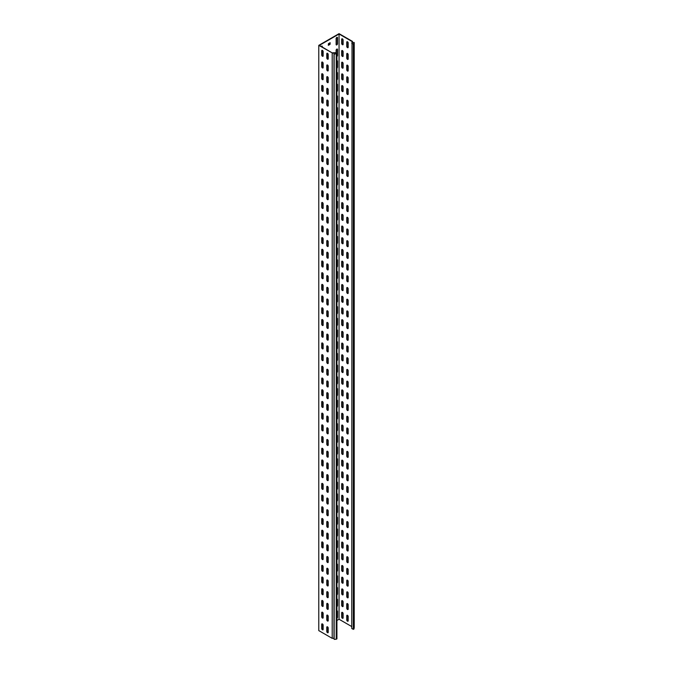 <?xml version="1.0" encoding="UTF-8"?>
<svg xmlns="http://www.w3.org/2000/svg" width="673" height="673" viewBox="0 0 673 673"><rect width="100%" height="100%" fill="white"/><g stroke="black" fill="none" stroke-linecap="round" stroke-linejoin="round"><path stroke-width="1.01" d="M336.921 56.532A1.001 0.58 120 0 0 337.535 55.363L337.535 49.508A1.001 0.58 120 0 0 337.324 49.053A1.001 0.58 120 0 0 336.828 49.104A1.001 0.58 120 0 0 336.121 50.332L336.121 53.142M322.333 47.051L322.333 46.58A1.001 0.58 120 0 0 322.123 46.126A1.001 0.58 120 0 0 321.618 46.176A1.001 0.58 120 0 0 321.299 46.454M336.828 37.394A1.001 0.58 120 0 0 336.121 38.622L336.121 44.477A1.001 0.58 120 0 0 336.323 44.94A1.001 0.58 120 0 0 337.097 44.67A1.001 0.58 120 0 0 337.535 43.661L337.535 37.806A1.001 0.58 120 0 0 337.324 37.343A1.001 0.58 120 0 0 336.828 37.394M327.499 59.165A1.001 0.58 -120 0 0 328.003 59.216A1.001 0.58 -120 0 0 328.214 58.753L328.214 54.547A1.001 0.58 -120 0 0 327.776 53.537A1.001 0.58 -120 0 0 327.002 53.268A1.001 0.58 -120 0 0 326.792 53.722L326.792 57.937A1.001 0.58 -120 0 0 327.499 59.165M328.13 59.089A1.001 0.58 60 0 1 327.801 58.988A1.001 0.58 60 0 1 327.095 57.76L327.095 53.546A1.001 0.58 60 0 1 327.179 53.217M327.499 70.875A1.001 0.58 -120 0 0 328.003 70.917A1.001 0.58 -120 0 0 328.214 70.463L328.214 66.248A1.001 0.58 -120 0 0 327.776 65.239A1.001 0.58 -120 0 0 327.002 64.97A1.001 0.58 -120 0 0 326.792 65.432L326.792 69.639A1.001 0.58 -120 0 0 327.499 70.875M328.13 70.791A1.001 0.58 60 0 1 327.801 70.699A1.001 0.58 60 0 1 327.095 69.47L327.095 65.256A1.001 0.58 60 0 1 327.179 64.919M327.499 82.577A1.001 0.58 -120 0 0 328.003 82.628A1.001 0.58 -120 0 0 328.214 82.165L328.214 77.95A1.001 0.58 -120 0 0 327.776 76.941A1.001 0.58 -120 0 0 327.002 76.672A1.001 0.58 -120 0 0 326.792 77.134L326.792 81.349A1.001 0.58 -120 0 0 327.499 82.577M328.13 82.493A1.001 0.58 60 0 1 327.801 82.4A1.001 0.58 60 0 1 327.095 81.172L327.095 76.958A1.001 0.58 60 0 1 327.179 76.629M327.499 94.279A1.001 0.58 -120 0 0 328.003 94.329A1.001 0.58 -120 0 0 328.214 93.875L328.214 89.66A1.001 0.58 -120 0 0 327.776 88.651A1.001 0.58 -120 0 0 327.002 88.382A1.001 0.58 -120 0 0 326.792 88.836L326.792 93.051A1.001 0.58 -120 0 0 327.499 94.279M328.13 94.203A1.001 0.58 60 0 1 327.801 94.102A1.001 0.58 60 0 1 327.095 92.874L327.095 88.659A1.001 0.58 60 0 1 327.179 88.331M327.499 105.989A1.001 0.58 -120 0 0 328.003 106.04A1.001 0.58 -120 0 0 328.214 105.577L328.214 101.362A1.001 0.58 -120 0 0 327.776 100.353A1.001 0.58 -120 0 0 327.002 100.084A1.001 0.58 -120 0 0 326.792 100.546L326.792 104.761A1.001 0.58 -120 0 0 327.499 105.989M328.13 105.905A1.001 0.58 60 0 1 327.801 105.812A1.001 0.58 60 0 1 327.095 104.584L327.095 100.37A1.001 0.58 60 0 1 327.179 100.033M327.499 117.691A1.001 0.58 -120 0 0 328.003 117.741A1.001 0.58 -120 0 0 328.214 117.279L328.214 113.064A1.001 0.58 -120 0 0 327.776 112.055A1.001 0.58 -120 0 0 327.002 111.785A1.001 0.58 -120 0 0 326.792 112.248L326.792 116.463A1.001 0.58 -120 0 0 327.499 117.691M328.13 117.615A1.001 0.58 60 0 1 327.801 117.514A1.001 0.58 60 0 1 327.095 116.286L327.095 112.071A1.001 0.58 60 0 1 327.179 111.743M327.499 129.393A1.001 0.58 -120 0 0 328.003 129.443A1.001 0.58 -120 0 0 328.214 128.989L328.214 124.774A1.001 0.58 -120 0 0 327.776 123.765A1.001 0.58 -120 0 0 327.002 123.496A1.001 0.58 -120 0 0 326.792 123.95L326.792 128.164A1.001 0.58 -120 0 0 327.499 129.393M328.13 129.317A1.001 0.58 60 0 1 327.801 129.216A1.001 0.58 60 0 1 327.095 127.988L327.095 123.773A1.001 0.58 60 0 1 327.179 123.445M327.499 141.103A1.001 0.58 -120 0 0 328.003 141.153A1.001 0.58 -120 0 0 328.214 140.691L328.214 136.476A1.001 0.58 -120 0 0 327.776 135.466A1.001 0.58 -120 0 0 327.002 135.197A1.001 0.58 -120 0 0 326.792 135.66L326.792 139.875A1.001 0.58 -120 0 0 327.499 141.103M328.13 141.019A1.001 0.58 60 0 1 327.801 140.926A1.001 0.58 60 0 1 327.095 139.698L327.095 135.483A1.001 0.58 60 0 1 327.179 135.155M327.499 152.805A1.001 0.58 -120 0 0 328.003 152.855A1.001 0.58 -120 0 0 328.214 152.392L328.214 148.178A1.001 0.58 -120 0 0 327.776 147.168A1.001 0.58 -120 0 0 327.002 146.899A1.001 0.58 -120 0 0 326.792 147.362L326.792 151.576A1.001 0.58 -120 0 0 327.499 152.805M328.13 152.729A1.001 0.58 60 0 1 327.801 152.628A1.001 0.58 60 0 1 327.095 151.4L327.095 147.185A1.001 0.58 60 0 1 327.179 146.857M327.499 164.506A1.001 0.58 -120 0 0 328.003 164.557A1.001 0.58 -120 0 0 328.214 164.103L328.214 159.888A1.001 0.58 -120 0 0 327.776 158.878A1.001 0.58 -120 0 0 327.002 158.609A1.001 0.58 -120 0 0 326.792 159.064L326.792 163.278A1.001 0.58 -120 0 0 327.499 164.506M328.13 164.431A1.001 0.58 60 0 1 327.801 164.338A1.001 0.58 60 0 1 327.095 163.102L327.095 158.895A1.001 0.58 60 0 1 327.179 158.559M327.499 176.217A1.001 0.58 -120 0 0 328.003 176.267A1.001 0.58 -120 0 0 328.214 175.804L328.214 171.59A1.001 0.58 -120 0 0 327.776 170.58A1.001 0.58 -120 0 0 327.002 170.311A1.001 0.58 -120 0 0 326.792 170.774L326.792 174.988A1.001 0.58 -120 0 0 327.499 176.217M328.13 176.133A1.001 0.58 60 0 1 327.801 176.04A1.001 0.58 60 0 1 327.095 174.812L327.095 170.597A1.001 0.58 60 0 1 327.179 170.269M327.499 187.918A1.001 0.58 -120 0 0 328.003 187.969A1.001 0.58 -120 0 0 328.214 187.506L328.214 183.3A1.001 0.58 -120 0 0 327.776 182.29A1.001 0.58 -120 0 0 327.002 182.021A1.001 0.58 -120 0 0 326.792 182.476L326.792 186.69A1.001 0.58 -120 0 0 327.499 187.918M328.13 187.843A1.001 0.58 60 0 1 327.801 187.742A1.001 0.58 60 0 1 327.095 186.514L327.095 182.299A1.001 0.58 60 0 1 327.179 181.971M327.499 199.629A1.001 0.58 -120 0 0 328.003 199.671A1.001 0.58 -120 0 0 328.214 199.216L328.214 195.002A1.001 0.58 -120 0 0 327.776 193.992A1.001 0.58 -120 0 0 327.002 193.723A1.001 0.58 -120 0 0 326.792 194.186L326.792 198.392A1.001 0.58 -120 0 0 327.499 199.629M328.13 199.544A1.001 0.58 60 0 1 327.801 199.452A1.001 0.58 60 0 1 327.095 198.224L327.095 194.009A1.001 0.58 60 0 1 327.179 193.673M327.499 211.33A1.001 0.58 -120 0 0 328.003 211.381A1.001 0.58 -120 0 0 328.214 210.918L328.214 206.704A1.001 0.58 -120 0 0 327.776 205.694A1.001 0.58 -120 0 0 327.002 205.425A1.001 0.58 -120 0 0 326.792 205.888L326.792 210.102A1.001 0.58 -120 0 0 327.499 211.33M328.13 211.255A1.001 0.58 60 0 1 327.801 211.154A1.001 0.58 60 0 1 327.095 209.926L327.095 205.711A1.001 0.58 60 0 1 327.179 205.383M327.499 223.032A1.001 0.58 -120 0 0 328.003 223.083A1.001 0.58 -120 0 0 328.214 222.628L328.214 218.414A1.001 0.58 -120 0 0 327.776 217.404A1.001 0.58 -120 0 0 327.002 217.135A1.001 0.58 -120 0 0 326.792 217.589L326.792 221.804A1.001 0.58 -120 0 0 327.499 223.032M328.13 222.956A1.001 0.58 60 0 1 327.801 222.856A1.001 0.58 60 0 1 327.095 221.627L327.095 217.413A1.001 0.58 60 0 1 327.179 217.085M327.499 234.742A1.001 0.58 -120 0 0 328.003 234.793A1.001 0.58 -120 0 0 328.214 234.33L328.214 230.116A1.001 0.58 -120 0 0 327.776 229.106A1.001 0.58 -120 0 0 327.002 228.837A1.001 0.58 -120 0 0 326.792 229.3L326.792 233.514A1.001 0.58 -120 0 0 327.499 234.742M328.13 234.658A1.001 0.58 60 0 1 327.801 234.566A1.001 0.58 60 0 1 327.095 233.338L327.095 229.123A1.001 0.58 60 0 1 327.179 228.786M327.499 246.444A1.001 0.58 -120 0 0 328.003 246.495A1.001 0.58 -120 0 0 328.214 246.032L328.214 241.817A1.001 0.58 -120 0 0 327.776 240.808A1.001 0.58 -120 0 0 327.002 240.539A1.001 0.58 -120 0 0 326.792 241.001L326.792 245.216A1.001 0.58 -120 0 0 327.499 246.444M328.13 246.368A1.001 0.58 60 0 1 327.801 246.268A1.001 0.58 60 0 1 327.095 245.039L327.095 240.825A1.001 0.58 60 0 1 327.179 240.497M327.499 258.146A1.001 0.58 -120 0 0 328.003 258.196A1.001 0.58 -120 0 0 328.214 257.742L328.214 253.528A1.001 0.58 -120 0 0 327.776 252.518A1.001 0.58 -120 0 0 327.002 252.249A1.001 0.58 -120 0 0 326.792 252.703L326.792 256.918A1.001 0.58 -120 0 0 327.499 258.146M328.13 258.07A1.001 0.58 60 0 1 327.801 257.969A1.001 0.58 60 0 1 327.095 256.741L327.095 252.535A1.001 0.58 60 0 1 327.179 252.198M327.499 269.856A1.001 0.58 -120 0 0 328.003 269.907A1.001 0.58 -120 0 0 328.214 269.444L328.214 265.229A1.001 0.58 -120 0 0 327.776 264.22A1.001 0.58 -120 0 0 327.002 263.951A1.001 0.58 -120 0 0 326.792 264.413L326.792 268.628A1.001 0.58 -120 0 0 327.499 269.856M328.13 269.772A1.001 0.58 60 0 1 327.801 269.68A1.001 0.58 60 0 1 327.095 268.451L327.095 264.237A1.001 0.58 60 0 1 327.179 263.909M327.499 281.558A1.001 0.58 -120 0 0 328.003 281.608A1.001 0.58 -120 0 0 328.214 281.146L328.214 276.931A1.001 0.58 -120 0 0 327.776 275.922A1.001 0.58 -120 0 0 327.002 275.652A1.001 0.58 -120 0 0 326.792 276.115L326.792 280.33A1.001 0.58 -120 0 0 327.499 281.558M328.13 281.482A1.001 0.58 60 0 1 327.801 281.381A1.001 0.58 60 0 1 327.095 280.153L327.095 275.938A1.001 0.58 60 0 1 327.179 275.61M327.499 293.26A1.001 0.58 -120 0 0 328.003 293.31A1.001 0.58 -120 0 0 328.214 292.856L328.214 288.641A1.001 0.58 -120 0 0 327.776 287.632A1.001 0.58 -120 0 0 327.002 287.363A1.001 0.58 -120 0 0 326.792 287.817L326.792 292.032A1.001 0.58 -120 0 0 327.499 293.26M328.13 293.184A1.001 0.58 60 0 1 327.801 293.091A1.001 0.58 60 0 1 327.095 291.855L327.095 287.649A1.001 0.58 60 0 1 327.179 287.312M327.499 304.97A1.001 0.58 -120 0 0 328.003 305.02A1.001 0.58 -120 0 0 328.214 304.558L328.214 300.343A1.001 0.58 -120 0 0 327.776 299.334A1.001 0.58 -120 0 0 327.002 299.064A1.001 0.58 -120 0 0 326.792 299.527L326.792 303.742A1.001 0.58 -120 0 0 327.499 304.97M328.13 304.886A1.001 0.58 60 0 1 327.801 304.793A1.001 0.58 60 0 1 327.095 303.565L327.095 299.35A1.001 0.58 60 0 1 327.179 299.022M327.499 316.672A1.001 0.58 -120 0 0 328.003 316.722A1.001 0.58 -120 0 0 328.214 316.26L328.214 312.053A1.001 0.58 -120 0 0 327.776 311.044A1.001 0.58 -120 0 0 327.002 310.775A1.001 0.58 -120 0 0 326.792 311.229L326.792 315.444A1.001 0.58 -120 0 0 327.499 316.672M328.13 316.596A1.001 0.58 60 0 1 327.801 316.495A1.001 0.58 60 0 1 327.095 315.267L327.095 311.052A1.001 0.58 60 0 1 327.179 310.724M327.499 328.382A1.001 0.58 -120 0 0 328.003 328.424A1.001 0.58 -120 0 0 328.214 327.97L328.214 323.755A1.001 0.58 -120 0 0 327.776 322.746A1.001 0.58 -120 0 0 327.002 322.476A1.001 0.58 -120 0 0 326.792 322.939L326.792 327.145A1.001 0.58 -120 0 0 327.499 328.382M328.13 328.298A1.001 0.58 60 0 1 327.801 328.205A1.001 0.58 60 0 1 327.095 326.977L327.095 322.762A1.001 0.58 60 0 1 327.179 322.426M327.499 340.084A1.001 0.58 -120 0 0 328.003 340.134A1.001 0.58 -120 0 0 328.214 339.672L328.214 335.457A1.001 0.58 -120 0 0 327.776 334.447A1.001 0.58 -120 0 0 327.002 334.178A1.001 0.58 -120 0 0 326.792 334.641L326.792 338.856A1.001 0.58 -120 0 0 327.499 340.084M328.13 340.008A1.001 0.58 60 0 1 327.801 339.907A1.001 0.58 60 0 1 327.095 338.679L327.095 334.464A1.001 0.58 60 0 1 327.179 334.136M327.499 351.786A1.001 0.58 -120 0 0 328.003 351.836A1.001 0.58 -120 0 0 328.214 351.382L328.214 347.167A1.001 0.58 -120 0 0 327.776 346.158A1.001 0.58 -120 0 0 327.002 345.888A1.001 0.58 -120 0 0 326.792 346.343L326.792 350.557A1.001 0.58 -120 0 0 327.499 351.786M328.13 351.71A1.001 0.58 60 0 1 327.801 351.609A1.001 0.58 60 0 1 327.095 350.381L327.095 346.166A1.001 0.58 60 0 1 327.179 345.838M327.499 363.496A1.001 0.58 -120 0 0 328.003 363.546A1.001 0.58 -120 0 0 328.214 363.084L328.214 358.869A1.001 0.58 -120 0 0 327.776 357.859A1.001 0.58 -120 0 0 327.002 357.59A1.001 0.58 -120 0 0 326.792 358.053L326.792 362.267A1.001 0.58 -120 0 0 327.499 363.496M328.13 363.412A1.001 0.58 60 0 1 327.801 363.319A1.001 0.58 60 0 1 327.095 362.091L327.095 357.876A1.001 0.58 60 0 1 327.179 357.54M327.499 375.198A1.001 0.58 -120 0 0 328.003 375.248A1.001 0.58 -120 0 0 328.214 374.785L328.214 370.571A1.001 0.58 -120 0 0 327.776 369.561A1.001 0.58 -120 0 0 327.002 369.292A1.001 0.58 -120 0 0 326.792 369.755L326.792 373.969A1.001 0.58 -120 0 0 327.499 375.198M328.13 375.122A1.001 0.58 60 0 1 327.801 375.021A1.001 0.58 60 0 1 327.095 373.793L327.095 369.578A1.001 0.58 60 0 1 327.179 369.25M327.499 386.899A1.001 0.58 -120 0 0 328.003 386.95A1.001 0.58 -120 0 0 328.214 386.495L328.214 382.281A1.001 0.58 -120 0 0 327.776 381.271A1.001 0.58 -120 0 0 327.002 381.002A1.001 0.58 -120 0 0 326.792 381.456L326.792 385.671A1.001 0.58 -120 0 0 327.499 386.899M328.13 386.824A1.001 0.58 60 0 1 327.801 386.731A1.001 0.58 60 0 1 327.095 385.494L327.095 381.288A1.001 0.58 60 0 1 327.179 380.952M327.499 398.609A1.001 0.58 -120 0 0 328.003 398.66A1.001 0.58 -120 0 0 328.214 398.197L328.214 393.983A1.001 0.58 -120 0 0 327.776 392.973A1.001 0.58 -120 0 0 327.002 392.704A1.001 0.58 -120 0 0 326.792 393.167L326.792 397.381A1.001 0.58 -120 0 0 327.499 398.609M328.13 398.525A1.001 0.58 60 0 1 327.801 398.433A1.001 0.58 60 0 1 327.095 397.205L327.095 392.99A1.001 0.58 60 0 1 327.179 392.662M327.499 410.311A1.001 0.58 -120 0 0 328.003 410.362A1.001 0.58 -120 0 0 328.214 409.899L328.214 405.693A1.001 0.58 -120 0 0 327.776 404.675A1.001 0.58 -120 0 0 327.002 404.414A1.001 0.58 -120 0 0 326.792 404.868L326.792 409.083A1.001 0.58 -120 0 0 327.499 410.311M328.13 410.236A1.001 0.58 60 0 1 327.801 410.135A1.001 0.58 60 0 1 327.095 408.906L327.095 404.692A1.001 0.58 60 0 1 327.179 404.364M327.499 422.013A1.001 0.58 -120 0 0 328.003 422.064A1.001 0.58 -120 0 0 328.214 421.609L328.214 417.395A1.001 0.58 -120 0 0 327.776 416.385A1.001 0.58 -120 0 0 327.002 416.116A1.001 0.58 -120 0 0 326.792 416.57L326.792 420.785A1.001 0.58 -120 0 0 327.499 422.013M328.13 421.937A1.001 0.58 60 0 1 327.801 421.845A1.001 0.58 60 0 1 327.095 420.617L327.095 416.402A1.001 0.58 60 0 1 327.179 416.065M327.499 433.723A1.001 0.58 -120 0 0 328.003 433.774A1.001 0.58 -120 0 0 328.214 433.311L328.214 429.096A1.001 0.58 -120 0 0 327.776 428.087A1.001 0.58 -120 0 0 327.002 427.818A1.001 0.58 -120 0 0 326.792 428.28L326.792 432.495A1.001 0.58 -120 0 0 327.499 433.723M328.13 433.639A1.001 0.58 60 0 1 327.801 433.547A1.001 0.58 60 0 1 327.095 432.318L327.095 428.104A1.001 0.58 60 0 1 327.179 427.776M327.499 445.425A1.001 0.58 -120 0 0 328.003 445.476A1.001 0.58 -120 0 0 328.214 445.021L328.214 440.807A1.001 0.58 -120 0 0 327.776 439.797A1.001 0.58 -120 0 0 327.002 439.528A1.001 0.58 -120 0 0 326.792 439.982L326.792 444.197A1.001 0.58 -120 0 0 327.499 445.425M328.13 445.349A1.001 0.58 60 0 1 327.801 445.248A1.001 0.58 60 0 1 327.095 444.02L327.095 439.805A1.001 0.58 60 0 1 327.179 439.477M327.499 457.135A1.001 0.58 -120 0 0 328.003 457.177A1.001 0.58 -120 0 0 328.214 456.723L328.214 452.508A1.001 0.58 -120 0 0 327.776 451.499A1.001 0.58 -120 0 0 327.002 451.23A1.001 0.58 -120 0 0 326.792 451.692L326.792 455.899A1.001 0.58 -120 0 0 327.499 457.135M328.13 457.051A1.001 0.58 60 0 1 327.801 456.959A1.001 0.58 60 0 1 327.095 455.73L327.095 451.516A1.001 0.58 60 0 1 327.179 451.179M327.499 468.837A1.001 0.58 -120 0 0 328.003 468.888A1.001 0.58 -120 0 0 328.214 468.425L328.214 464.21A1.001 0.58 -120 0 0 327.776 463.201A1.001 0.58 -120 0 0 327.002 462.931A1.001 0.58 -120 0 0 326.792 463.394L326.792 467.609A1.001 0.58 -120 0 0 327.499 468.837M328.13 468.761A1.001 0.58 60 0 1 327.801 468.66A1.001 0.58 60 0 1 327.095 467.432L327.095 463.217A1.001 0.58 60 0 1 327.179 462.889M327.499 480.539A1.001 0.58 -120 0 0 328.003 480.589A1.001 0.58 -120 0 0 328.214 480.135L328.214 475.92A1.001 0.58 -120 0 0 327.776 474.911A1.001 0.58 -120 0 0 327.002 474.642A1.001 0.58 -120 0 0 326.792 475.096L326.792 479.311A1.001 0.58 -120 0 0 327.499 480.539M328.13 480.463A1.001 0.58 60 0 1 327.801 480.362A1.001 0.58 60 0 1 327.095 479.134L327.095 474.919A1.001 0.58 60 0 1 327.179 474.591M327.499 492.249A1.001 0.58 -120 0 0 328.003 492.3A1.001 0.58 -120 0 0 328.214 491.837L328.214 487.622A1.001 0.58 -120 0 0 327.776 486.613A1.001 0.58 -120 0 0 327.002 486.343A1.001 0.58 -120 0 0 326.792 486.806L326.792 491.021A1.001 0.58 -120 0 0 327.499 492.249M328.13 492.165A1.001 0.58 60 0 1 327.801 492.072A1.001 0.58 60 0 1 327.095 490.844L327.095 486.629A1.001 0.58 60 0 1 327.179 486.293M327.499 503.951A1.001 0.58 -120 0 0 328.003 504.001A1.001 0.58 -120 0 0 328.214 503.539L328.214 499.324A1.001 0.58 -120 0 0 327.776 498.314A1.001 0.58 -120 0 0 327.002 498.045A1.001 0.58 -120 0 0 326.792 498.508L326.792 502.723A1.001 0.58 -120 0 0 327.499 503.951M328.13 503.875A1.001 0.58 60 0 1 327.801 503.774A1.001 0.58 60 0 1 327.095 502.546L327.095 498.331A1.001 0.58 60 0 1 327.179 498.003M327.499 515.653A1.001 0.58 -120 0 0 328.003 515.703A1.001 0.58 -120 0 0 328.214 515.249L328.214 511.034A1.001 0.58 -120 0 0 327.776 510.025A1.001 0.58 -120 0 0 327.002 509.755A1.001 0.58 -120 0 0 326.792 510.21L326.792 514.424A1.001 0.58 -120 0 0 327.499 515.653M328.13 515.577A1.001 0.58 60 0 1 327.801 515.484A1.001 0.58 60 0 1 327.095 514.248L327.095 510.041A1.001 0.58 60 0 1 327.179 509.705M327.499 527.363A1.001 0.58 -120 0 0 328.003 527.413A1.001 0.58 -120 0 0 328.214 526.951L328.214 522.736A1.001 0.58 -120 0 0 327.776 521.726A1.001 0.58 -120 0 0 327.002 521.457A1.001 0.58 -120 0 0 326.792 521.92L326.792 526.135A1.001 0.58 -120 0 0 327.499 527.363M328.13 527.279A1.001 0.58 60 0 1 327.801 527.186A1.001 0.58 60 0 1 327.095 525.958L327.095 521.743A1.001 0.58 60 0 1 327.179 521.415M327.499 609.292A1.001 0.58 -120 0 0 328.003 609.343A1.001 0.58 -120 0 0 328.214 608.888L328.214 604.674A1.001 0.58 -120 0 0 327.776 603.664A1.001 0.58 -120 0 0 327.002 603.395A1.001 0.58 -120 0 0 326.792 603.849L326.792 608.064A1.001 0.58 -120 0 0 327.499 609.292M328.13 609.216A1.001 0.58 60 0 1 327.801 609.115A1.001 0.58 60 0 1 327.095 607.887L327.095 603.673A1.001 0.58 60 0 1 327.179 603.345M327.499 597.59A1.001 0.58 -120 0 0 328.003 597.641A1.001 0.58 -120 0 0 328.214 597.178L328.214 592.963A1.001 0.58 -120 0 0 327.776 591.954A1.001 0.58 -120 0 0 327.002 591.685A1.001 0.58 -120 0 0 326.792 592.147L326.792 596.362A1.001 0.58 -120 0 0 327.499 597.59M328.13 597.515A1.001 0.58 60 0 1 327.801 597.414A1.001 0.58 60 0 1 327.095 596.185L327.095 591.971A1.001 0.58 60 0 1 327.179 591.643M327.499 585.889A1.001 0.58 -120 0 0 328.003 585.931A1.001 0.58 -120 0 0 328.214 585.476L328.214 581.262A1.001 0.58 -120 0 0 327.776 580.252A1.001 0.58 -120 0 0 327.002 579.983A1.001 0.58 -120 0 0 326.792 580.446L326.792 584.652A1.001 0.58 -120 0 0 327.499 585.889M328.13 585.804A1.001 0.58 60 0 1 327.801 585.712A1.001 0.58 60 0 1 327.095 584.484L327.095 580.269A1.001 0.58 60 0 1 327.179 579.933M327.499 574.178A1.001 0.58 -120 0 0 328.003 574.229A1.001 0.58 -120 0 0 328.214 573.775L328.214 569.56A1.001 0.58 -120 0 0 327.776 568.55A1.001 0.58 -120 0 0 327.002 568.281A1.001 0.58 -120 0 0 326.792 568.735L326.792 572.95A1.001 0.58 -120 0 0 327.499 574.178M328.13 574.103A1.001 0.58 60 0 1 327.801 574.002A1.001 0.58 60 0 1 327.095 572.773L327.095 568.559A1.001 0.58 60 0 1 327.179 568.231M327.499 562.477A1.001 0.58 -120 0 0 328.003 562.527A1.001 0.58 -120 0 0 328.214 562.064L328.214 557.85A1.001 0.58 -120 0 0 327.776 556.84A1.001 0.58 -120 0 0 327.002 556.571A1.001 0.58 -120 0 0 326.792 557.034L326.792 561.248A1.001 0.58 -120 0 0 327.499 562.477M328.13 562.392A1.001 0.58 60 0 1 327.801 562.3A1.001 0.58 60 0 1 327.095 561.072L327.095 556.857A1.001 0.58 60 0 1 327.179 556.529M327.499 632.704A1.001 0.58 -120 0 0 328.003 632.755A1.001 0.58 -120 0 0 328.214 632.292L328.214 628.077A1.001 0.58 -120 0 0 327.776 627.068A1.001 0.58 -120 0 0 327.002 626.799A1.001 0.58 -120 0 0 326.792 627.261L326.792 631.476A1.001 0.58 -120 0 0 327.499 632.704M328.13 632.628A1.001 0.58 60 0 1 327.801 632.527A1.001 0.58 60 0 1 327.095 631.299L327.095 627.085A1.001 0.58 60 0 1 327.179 626.756M327.499 550.766A1.001 0.58 -120 0 0 328.003 550.817A1.001 0.58 -120 0 0 328.214 550.363L328.214 546.148A1.001 0.58 -120 0 0 327.776 545.138A1.001 0.58 -120 0 0 327.002 544.869A1.001 0.58 -120 0 0 326.792 545.332L326.792 549.538A1.001 0.58 -120 0 0 327.499 550.766M328.13 550.691A1.001 0.58 60 0 1 327.801 550.598A1.001 0.58 60 0 1 327.095 549.37L327.095 545.155A1.001 0.58 60 0 1 327.179 544.819M327.499 539.065A1.001 0.58 -120 0 0 328.003 539.115A1.001 0.58 -120 0 0 328.214 538.652L328.214 534.446A1.001 0.58 -120 0 0 327.776 533.428A1.001 0.58 -120 0 0 327.002 533.167A1.001 0.58 -120 0 0 326.792 533.622L326.792 537.836A1.001 0.58 -120 0 0 327.499 539.065M328.13 538.989A1.001 0.58 60 0 1 327.801 538.888A1.001 0.58 60 0 1 327.095 537.66L327.095 533.445A1.001 0.58 60 0 1 327.179 533.117M327.499 621.002A1.001 0.58 -120 0 0 328.003 621.053A1.001 0.58 -120 0 0 328.214 620.59L328.214 616.375A1.001 0.58 -120 0 0 327.776 615.366A1.001 0.58 -120 0 0 327.002 615.097A1.001 0.58 -120 0 0 326.792 615.559L326.792 619.774A1.001 0.58 -120 0 0 327.499 621.002M328.13 620.918A1.001 0.58 60 0 1 327.801 620.826A1.001 0.58 60 0 1 327.095 619.597L327.095 615.383A1.001 0.58 60 0 1 327.179 615.055M347.47 47.64A1.001 0.58 -120 0 0 347.975 47.69A1.001 0.58 -120 0 0 348.177 47.228L348.177 43.013A1.001 0.58 -120 0 0 347.739 42.004A1.001 0.58 -120 0 0 346.965 41.734A1.001 0.58 -120 0 0 346.763 42.197L346.763 46.412A1.001 0.58 -120 0 0 347.47 47.64M347.142 41.692A1.001 0.58 -120 0 0 347.066 42.02L347.066 46.235A1.001 0.58 -120 0 0 347.773 47.463A1.001 0.58 -120 0 0 348.101 47.556M347.47 59.342A1.001 0.58 -120 0 0 347.975 59.392A1.001 0.58 -120 0 0 348.177 58.93L348.177 54.715A1.001 0.58 -120 0 0 347.739 53.705A1.001 0.58 -120 0 0 346.965 53.436A1.001 0.58 -120 0 0 346.763 53.899L346.763 58.114A1.001 0.58 -120 0 0 347.47 59.342M347.142 53.394A1.001 0.58 -120 0 0 347.066 53.722L347.066 57.937A1.001 0.58 -120 0 0 347.773 59.165A1.001 0.58 -120 0 0 348.101 59.266M347.47 71.044A1.001 0.58 -120 0 0 347.975 71.094A1.001 0.58 -120 0 0 348.177 70.64L348.177 66.425A1.001 0.58 -120 0 0 347.739 65.416A1.001 0.58 -120 0 0 346.965 65.146A1.001 0.58 -120 0 0 346.763 65.601L346.763 69.815A1.001 0.58 -120 0 0 347.47 71.044M347.142 65.096A1.001 0.58 -120 0 0 347.066 65.432L347.066 69.639A1.001 0.58 -120 0 0 347.773 70.875A1.001 0.58 -120 0 0 348.101 70.968M347.47 82.754A1.001 0.58 -120 0 0 347.975 82.804A1.001 0.58 -120 0 0 348.177 82.342L348.177 78.127A1.001 0.58 -120 0 0 347.739 77.117A1.001 0.58 -120 0 0 346.965 76.848A1.001 0.58 -120 0 0 346.763 77.311L346.763 81.526A1.001 0.58 -120 0 0 347.47 82.754M347.142 76.806A1.001 0.58 -120 0 0 347.066 77.134L347.066 81.349A1.001 0.58 -120 0 0 347.773 82.577A1.001 0.58 -120 0 0 348.101 82.67M347.47 94.456A1.001 0.58 -120 0 0 347.975 94.506A1.001 0.58 -120 0 0 348.177 94.043L348.177 89.837A1.001 0.58 -120 0 0 347.739 88.828A1.001 0.58 -120 0 0 346.965 88.558A1.001 0.58 -120 0 0 346.763 89.013L346.763 93.227A1.001 0.58 -120 0 0 347.47 94.456M347.142 88.508A1.001 0.58 -120 0 0 347.066 88.836L347.066 93.051A1.001 0.58 -120 0 0 347.773 94.279A1.001 0.58 -120 0 0 348.101 94.38M347.47 106.157A1.001 0.58 -120 0 0 347.975 106.208A1.001 0.58 -120 0 0 348.177 105.754L348.177 101.539A1.001 0.58 -120 0 0 347.739 100.529A1.001 0.58 -120 0 0 346.965 100.26A1.001 0.58 -120 0 0 346.763 100.723L346.763 104.929A1.001 0.58 -120 0 0 347.47 106.157M347.142 100.21A1.001 0.58 -120 0 0 347.066 100.546L347.066 104.761A1.001 0.58 -120 0 0 347.773 105.989A1.001 0.58 -120 0 0 348.101 106.082M347.47 117.868A1.001 0.58 -120 0 0 347.975 117.918A1.001 0.58 -120 0 0 348.177 117.455L348.177 113.241A1.001 0.58 -120 0 0 347.739 112.231A1.001 0.58 -120 0 0 346.965 111.962A1.001 0.58 -120 0 0 346.763 112.425L346.763 116.639A1.001 0.58 -120 0 0 347.47 117.868M347.142 111.92A1.001 0.58 -120 0 0 347.066 112.248L347.066 116.463A1.001 0.58 -120 0 0 347.773 117.691A1.001 0.58 -120 0 0 348.101 117.783M347.47 129.569A1.001 0.58 -120 0 0 347.975 129.62A1.001 0.58 -120 0 0 348.177 129.166L348.177 124.951A1.001 0.58 -120 0 0 347.739 123.941A1.001 0.58 -120 0 0 346.965 123.672A1.001 0.58 -120 0 0 346.763 124.126L346.763 128.341A1.001 0.58 -120 0 0 347.47 129.569M347.142 123.622A1.001 0.58 -120 0 0 347.066 123.95L347.066 128.164A1.001 0.58 -120 0 0 347.773 129.393A1.001 0.58 -120 0 0 348.101 129.494M347.47 141.28A1.001 0.58 -120 0 0 347.975 141.33A1.001 0.58 -120 0 0 348.177 140.867L348.177 136.653A1.001 0.58 -120 0 0 347.739 135.643A1.001 0.58 -120 0 0 346.965 135.374A1.001 0.58 -120 0 0 346.763 135.837L346.763 140.051A1.001 0.58 -120 0 0 347.47 141.28M347.142 135.323A1.001 0.58 -120 0 0 347.066 135.66L347.066 139.875A1.001 0.58 -120 0 0 347.773 141.103A1.001 0.58 -120 0 0 348.101 141.195M347.47 152.981A1.001 0.58 -120 0 0 347.975 153.032A1.001 0.58 -120 0 0 348.177 152.569L348.177 148.354A1.001 0.58 -120 0 0 347.739 147.345A1.001 0.58 -120 0 0 346.965 147.076A1.001 0.58 -120 0 0 346.763 147.538L346.763 151.753A1.001 0.58 -120 0 0 347.47 152.981M347.142 147.034A1.001 0.58 -120 0 0 347.066 147.362L347.066 151.576A1.001 0.58 -120 0 0 347.773 152.805A1.001 0.58 -120 0 0 348.101 152.906M347.47 164.683A1.001 0.58 -120 0 0 347.975 164.734A1.001 0.58 -120 0 0 348.177 164.279L348.177 160.065A1.001 0.58 -120 0 0 347.739 159.055A1.001 0.58 -120 0 0 346.965 158.786A1.001 0.58 -120 0 0 346.763 159.24L346.763 163.455A1.001 0.58 -120 0 0 347.47 164.683M347.142 158.735A1.001 0.58 -120 0 0 347.066 159.064L347.066 163.278A1.001 0.58 -120 0 0 347.773 164.506A1.001 0.58 -120 0 0 348.101 164.607M347.47 176.393A1.001 0.58 -120 0 0 347.975 176.444A1.001 0.58 -120 0 0 348.177 175.981L348.177 171.766A1.001 0.58 -120 0 0 347.739 170.757A1.001 0.58 -120 0 0 346.965 170.488A1.001 0.58 -120 0 0 346.763 170.95L346.763 175.165A1.001 0.58 -120 0 0 347.47 176.393M347.142 170.446A1.001 0.58 -120 0 0 347.066 170.774L347.066 174.988A1.001 0.58 -120 0 0 347.773 176.217A1.001 0.58 -120 0 0 348.101 176.309M347.47 188.095A1.001 0.58 -120 0 0 347.975 188.146A1.001 0.58 -120 0 0 348.177 187.683L348.177 183.468A1.001 0.58 -120 0 0 347.739 182.459A1.001 0.58 -120 0 0 346.965 182.19A1.001 0.58 -120 0 0 346.763 182.652L346.763 186.867A1.001 0.58 -120 0 0 347.47 188.095M347.142 182.147A1.001 0.58 -120 0 0 347.066 182.476L347.066 186.69A1.001 0.58 -120 0 0 347.773 187.918A1.001 0.58 -120 0 0 348.101 188.019M347.47 199.797A1.001 0.58 -120 0 0 347.975 199.847A1.001 0.58 -120 0 0 348.177 199.393L348.177 195.178A1.001 0.58 -120 0 0 347.739 194.169A1.001 0.58 -120 0 0 346.965 193.9A1.001 0.58 -120 0 0 346.763 194.354L346.763 198.569A1.001 0.58 -120 0 0 347.47 199.797M347.142 193.849A1.001 0.58 -120 0 0 347.066 194.186L347.066 198.392A1.001 0.58 -120 0 0 347.773 199.629A1.001 0.58 -120 0 0 348.101 199.721M347.47 211.507A1.001 0.58 -120 0 0 347.975 211.558A1.001 0.58 -120 0 0 348.177 211.095L348.177 206.88A1.001 0.58 -120 0 0 347.739 205.871A1.001 0.58 -120 0 0 346.965 205.602A1.001 0.58 -120 0 0 346.763 206.064L346.763 210.279A1.001 0.58 -120 0 0 347.47 211.507M347.142 205.559A1.001 0.58 -120 0 0 347.066 205.888L347.066 210.102A1.001 0.58 -120 0 0 347.773 211.33A1.001 0.58 -120 0 0 348.101 211.423M347.47 223.209A1.001 0.58 -120 0 0 347.975 223.259A1.001 0.58 -120 0 0 348.177 222.797L348.177 218.59A1.001 0.58 -120 0 0 347.739 217.581A1.001 0.58 -120 0 0 346.965 217.312A1.001 0.58 -120 0 0 346.763 217.766L346.763 221.981A1.001 0.58 -120 0 0 347.47 223.209M347.142 217.261A1.001 0.58 -120 0 0 347.066 217.589L347.066 221.804A1.001 0.58 -120 0 0 347.773 223.032A1.001 0.58 -120 0 0 348.101 223.133M347.47 234.919A1.001 0.58 -120 0 0 347.975 234.961A1.001 0.58 -120 0 0 348.177 234.507L348.177 230.292A1.001 0.58 -120 0 0 347.739 229.283A1.001 0.58 -120 0 0 346.965 229.013A1.001 0.58 -120 0 0 346.763 229.476L346.763 233.682A1.001 0.58 -120 0 0 347.47 234.919M347.142 228.963A1.001 0.58 -120 0 0 347.066 229.3L347.066 233.514A1.001 0.58 -120 0 0 347.773 234.742A1.001 0.58 -120 0 0 348.101 234.835M347.47 246.621A1.001 0.58 -120 0 0 347.975 246.671A1.001 0.58 -120 0 0 348.177 246.209L348.177 241.994A1.001 0.58 -120 0 0 347.739 240.984A1.001 0.58 -120 0 0 346.965 240.715A1.001 0.58 -120 0 0 346.763 241.178L346.763 245.393A1.001 0.58 -120 0 0 347.47 246.621M347.142 240.673A1.001 0.58 -120 0 0 347.066 241.001L347.066 245.216A1.001 0.58 -120 0 0 347.773 246.444A1.001 0.58 -120 0 0 348.101 246.537M347.47 258.323A1.001 0.58 -120 0 0 347.975 258.373A1.001 0.58 -120 0 0 348.177 257.919L348.177 253.704A1.001 0.58 -120 0 0 347.739 252.695A1.001 0.58 -120 0 0 346.965 252.425A1.001 0.58 -120 0 0 346.763 252.88L346.763 257.094A1.001 0.58 -120 0 0 347.47 258.323M347.142 252.375A1.001 0.58 -120 0 0 347.066 252.703L347.066 256.918A1.001 0.58 -120 0 0 347.773 258.146A1.001 0.58 -120 0 0 348.101 258.247M347.47 270.033A1.001 0.58 -120 0 0 347.975 270.083A1.001 0.58 -120 0 0 348.177 269.621L348.177 265.406A1.001 0.58 -120 0 0 347.739 264.396A1.001 0.58 -120 0 0 346.965 264.127A1.001 0.58 -120 0 0 346.763 264.59L346.763 268.805A1.001 0.58 -120 0 0 347.47 270.033M347.142 264.077A1.001 0.58 -120 0 0 347.066 264.413L347.066 268.628A1.001 0.58 -120 0 0 347.773 269.856A1.001 0.58 -120 0 0 348.101 269.949M347.47 281.735A1.001 0.58 -120 0 0 347.975 281.785A1.001 0.58 -120 0 0 348.177 281.322L348.177 277.108A1.001 0.58 -120 0 0 347.739 276.098A1.001 0.58 -120 0 0 346.965 275.829A1.001 0.58 -120 0 0 346.763 276.292L346.763 280.506A1.001 0.58 -120 0 0 347.47 281.735M347.142 275.787A1.001 0.58 -120 0 0 347.066 276.115L347.066 280.33A1.001 0.58 -120 0 0 347.773 281.558A1.001 0.58 -120 0 0 348.101 281.659M347.47 293.436A1.001 0.58 -120 0 0 347.975 293.487A1.001 0.58 -120 0 0 348.177 293.033L348.177 288.818A1.001 0.58 -120 0 0 347.739 287.808A1.001 0.58 -120 0 0 346.965 287.539A1.001 0.58 -120 0 0 346.763 287.994L346.763 292.208A1.001 0.58 -120 0 0 347.47 293.436M347.142 287.489A1.001 0.58 -120 0 0 347.066 287.817L347.066 292.032A1.001 0.58 -120 0 0 347.773 293.26A1.001 0.58 -120 0 0 348.101 293.361M347.47 305.147A1.001 0.58 -120 0 0 347.975 305.197A1.001 0.58 -120 0 0 348.177 304.734L348.177 300.52A1.001 0.58 -120 0 0 347.739 299.51A1.001 0.58 -120 0 0 346.965 299.241A1.001 0.58 -120 0 0 346.763 299.704L346.763 303.918A1.001 0.58 -120 0 0 347.47 305.147M347.142 299.199A1.001 0.58 -120 0 0 347.066 299.527L347.066 303.742A1.001 0.58 -120 0 0 347.773 304.97A1.001 0.58 -120 0 0 348.101 305.062M347.47 316.848A1.001 0.58 -120 0 0 347.975 316.899A1.001 0.58 -120 0 0 348.177 316.436L348.177 312.222A1.001 0.58 -120 0 0 347.739 311.212A1.001 0.58 -120 0 0 346.965 310.943A1.001 0.58 -120 0 0 346.763 311.406L346.763 315.62A1.001 0.58 -120 0 0 347.47 316.848M347.142 310.901A1.001 0.58 -120 0 0 347.066 311.229L347.066 315.444A1.001 0.58 -120 0 0 347.773 316.672A1.001 0.58 -120 0 0 348.101 316.773M347.47 328.55A1.001 0.58 -120 0 0 347.975 328.601A1.001 0.58 -120 0 0 348.177 328.146L348.177 323.932A1.001 0.58 -120 0 0 347.739 322.922A1.001 0.58 -120 0 0 346.965 322.653A1.001 0.58 -120 0 0 346.763 323.107L346.763 327.322A1.001 0.58 -120 0 0 347.47 328.55M347.142 322.603A1.001 0.58 -120 0 0 347.066 322.939L347.066 327.145A1.001 0.58 -120 0 0 347.773 328.382A1.001 0.58 -120 0 0 348.101 328.474M347.47 340.26A1.001 0.58 -120 0 0 347.975 340.311A1.001 0.58 -120 0 0 348.177 339.848L348.177 335.634A1.001 0.58 -120 0 0 347.739 334.624A1.001 0.58 -120 0 0 346.965 334.355A1.001 0.58 -120 0 0 346.763 334.817L346.763 339.032A1.001 0.58 -120 0 0 347.47 340.26M347.142 334.313A1.001 0.58 -120 0 0 347.066 334.641L347.066 338.856A1.001 0.58 -120 0 0 347.773 340.084A1.001 0.58 -120 0 0 348.101 340.176M347.47 351.962A1.001 0.58 -120 0 0 347.975 352.013A1.001 0.58 -120 0 0 348.177 351.55L348.177 347.344A1.001 0.58 -120 0 0 347.739 346.334A1.001 0.58 -120 0 0 346.965 346.065A1.001 0.58 -120 0 0 346.763 346.519L346.763 350.734A1.001 0.58 -120 0 0 347.47 351.962M347.142 346.015A1.001 0.58 -120 0 0 347.066 346.343L347.066 350.557A1.001 0.58 -120 0 0 347.773 351.786A1.001 0.58 -120 0 0 348.101 351.886M347.47 363.672A1.001 0.58 -120 0 0 347.975 363.714A1.001 0.58 -120 0 0 348.177 363.26L348.177 359.046A1.001 0.58 -120 0 0 347.739 358.036A1.001 0.58 -120 0 0 346.965 357.767A1.001 0.58 -120 0 0 346.763 358.229L346.763 362.436A1.001 0.58 -120 0 0 347.47 363.672M347.142 357.716A1.001 0.58 -120 0 0 347.066 358.053L347.066 362.267A1.001 0.58 -120 0 0 347.773 363.496A1.001 0.58 -120 0 0 348.101 363.588M347.47 375.374A1.001 0.58 -120 0 0 347.975 375.425A1.001 0.58 -120 0 0 348.177 374.962L348.177 370.747A1.001 0.58 -120 0 0 347.739 369.738A1.001 0.58 -120 0 0 346.965 369.469A1.001 0.58 -120 0 0 346.763 369.931L346.763 374.146A1.001 0.58 -120 0 0 347.47 375.374M347.142 369.427A1.001 0.58 -120 0 0 347.066 369.755L347.066 373.969A1.001 0.58 -120 0 0 347.773 375.198A1.001 0.58 -120 0 0 348.101 375.298M347.47 387.076A1.001 0.58 -120 0 0 347.975 387.126A1.001 0.58 -120 0 0 348.177 386.672L348.177 382.457A1.001 0.58 -120 0 0 347.739 381.448A1.001 0.58 -120 0 0 346.965 381.179A1.001 0.58 -120 0 0 346.763 381.633L346.763 385.848A1.001 0.58 -120 0 0 347.47 387.076M347.142 381.128A1.001 0.58 -120 0 0 347.066 381.456L347.066 385.671A1.001 0.58 -120 0 0 347.773 386.899A1.001 0.58 -120 0 0 348.101 387M347.47 398.786A1.001 0.58 -120 0 0 347.975 398.837A1.001 0.58 -120 0 0 348.177 398.374L348.177 394.159A1.001 0.58 -120 0 0 347.739 393.15A1.001 0.58 -120 0 0 346.965 392.881A1.001 0.58 -120 0 0 346.763 393.343L346.763 397.558A1.001 0.58 -120 0 0 347.47 398.786M347.142 392.83A1.001 0.58 -120 0 0 347.066 393.167L347.066 397.381A1.001 0.58 -120 0 0 347.773 398.609A1.001 0.58 -120 0 0 348.101 398.702M347.47 410.488A1.001 0.58 -120 0 0 347.975 410.538A1.001 0.58 -120 0 0 348.177 410.076L348.177 405.861A1.001 0.58 -120 0 0 347.739 404.852A1.001 0.58 -120 0 0 346.965 404.582A1.001 0.58 -120 0 0 346.763 405.045L346.763 409.26A1.001 0.58 -120 0 0 347.47 410.488M347.142 404.54A1.001 0.58 -120 0 0 347.066 404.868L347.066 409.083A1.001 0.58 -120 0 0 347.773 410.311A1.001 0.58 -120 0 0 348.101 410.412M347.47 422.19A1.001 0.58 -120 0 0 347.975 422.24A1.001 0.58 -120 0 0 348.177 421.786L348.177 417.571A1.001 0.58 -120 0 0 347.739 416.562A1.001 0.58 -120 0 0 346.965 416.293A1.001 0.58 -120 0 0 346.763 416.747L346.763 420.962A1.001 0.58 -120 0 0 347.47 422.19M347.142 416.242A1.001 0.58 -120 0 0 347.066 416.579L347.066 420.785A1.001 0.58 -120 0 0 347.773 422.013A1.001 0.58 -120 0 0 348.101 422.114M347.47 433.9A1.001 0.58 -120 0 0 347.975 433.95A1.001 0.58 -120 0 0 348.177 433.488L348.177 429.273A1.001 0.58 -120 0 0 347.739 428.264A1.001 0.58 -120 0 0 346.965 427.994A1.001 0.58 -120 0 0 346.763 428.457L346.763 432.672A1.001 0.58 -120 0 0 347.47 433.9M347.142 427.952A1.001 0.58 -120 0 0 347.066 428.28L347.066 432.495A1.001 0.58 -120 0 0 347.773 433.723A1.001 0.58 -120 0 0 348.101 433.816M347.47 445.602A1.001 0.58 -120 0 0 347.975 445.652A1.001 0.58 -120 0 0 348.177 445.19L348.177 440.983A1.001 0.58 -120 0 0 347.739 439.965A1.001 0.58 -120 0 0 346.965 439.705A1.001 0.58 -120 0 0 346.763 440.159L346.763 444.373A1.001 0.58 -120 0 0 347.47 445.602M347.142 439.654A1.001 0.58 -120 0 0 347.066 439.982L347.066 444.197A1.001 0.58 -120 0 0 347.773 445.425A1.001 0.58 -120 0 0 348.101 445.526M347.47 457.304A1.001 0.58 -120 0 0 347.975 457.354A1.001 0.58 -120 0 0 348.177 456.9L348.177 452.685A1.001 0.58 -120 0 0 347.739 451.676A1.001 0.58 -120 0 0 346.965 451.406A1.001 0.58 -120 0 0 346.763 451.861L346.763 456.075A1.001 0.58 -120 0 0 347.47 457.304M347.142 451.356A1.001 0.58 -120 0 0 347.066 451.692L347.066 455.899A1.001 0.58 -120 0 0 347.773 457.135A1.001 0.58 -120 0 0 348.101 457.228M347.47 469.014A1.001 0.58 -120 0 0 347.975 469.064A1.001 0.58 -120 0 0 348.177 468.601L348.177 464.387A1.001 0.58 -120 0 0 347.739 463.377A1.001 0.58 -120 0 0 346.965 463.108A1.001 0.58 -120 0 0 346.763 463.571L346.763 467.785A1.001 0.58 -120 0 0 347.47 469.014M347.142 463.066A1.001 0.58 -120 0 0 347.066 463.394L347.066 467.609A1.001 0.58 -120 0 0 347.773 468.837A1.001 0.58 -120 0 0 348.101 468.93M347.47 480.715A1.001 0.58 -120 0 0 347.975 480.766A1.001 0.58 -120 0 0 348.177 480.303L348.177 476.097A1.001 0.58 -120 0 0 347.739 475.088A1.001 0.58 -120 0 0 346.965 474.818A1.001 0.58 -120 0 0 346.763 475.273L346.763 479.487A1.001 0.58 -120 0 0 347.47 480.715M347.142 474.768A1.001 0.58 -120 0 0 347.066 475.096L347.066 479.311A1.001 0.58 -120 0 0 347.773 480.539A1.001 0.58 -120 0 0 348.101 480.64M347.47 492.426A1.001 0.58 -120 0 0 347.975 492.468A1.001 0.58 -120 0 0 348.177 492.013L348.177 487.799A1.001 0.58 -120 0 0 347.739 486.789A1.001 0.58 -120 0 0 346.965 486.52A1.001 0.58 -120 0 0 346.763 486.983L346.763 491.189A1.001 0.58 -120 0 0 347.47 492.426M347.142 486.47A1.001 0.58 -120 0 0 347.066 486.806L347.066 491.021A1.001 0.58 -120 0 0 347.773 492.249A1.001 0.58 -120 0 0 348.101 492.342M347.47 504.127A1.001 0.58 -120 0 0 347.975 504.178A1.001 0.58 -120 0 0 348.177 503.715L348.177 499.501A1.001 0.58 -120 0 0 347.739 498.491A1.001 0.58 -120 0 0 346.965 498.222A1.001 0.58 -120 0 0 346.763 498.685L346.763 502.899A1.001 0.58 -120 0 0 347.47 504.127M347.142 498.18A1.001 0.58 -120 0 0 347.066 498.508L347.066 502.723A1.001 0.58 -120 0 0 347.773 503.951A1.001 0.58 -120 0 0 348.101 504.052M347.47 515.829A1.001 0.58 -120 0 0 347.975 515.88A1.001 0.58 -120 0 0 348.177 515.425L348.177 511.211A1.001 0.58 -120 0 0 347.739 510.201A1.001 0.58 -120 0 0 346.965 509.932A1.001 0.58 -120 0 0 346.763 510.386L346.763 514.601A1.001 0.58 -120 0 0 347.47 515.829M347.142 509.882A1.001 0.58 -120 0 0 347.066 510.21L347.066 514.424A1.001 0.58 -120 0 0 347.773 515.653A1.001 0.58 -120 0 0 348.101 515.754M347.47 597.767A1.001 0.58 -120 0 0 347.975 597.817A1.001 0.58 -120 0 0 348.177 597.355L348.177 593.14A1.001 0.58 -120 0 0 347.739 592.131A1.001 0.58 -120 0 0 346.965 591.861A1.001 0.58 -120 0 0 346.763 592.324L346.763 596.539A1.001 0.58 -120 0 0 347.47 597.767M347.142 591.819A1.001 0.58 -120 0 0 347.066 592.147L347.066 596.362A1.001 0.58 -120 0 0 347.773 597.59A1.001 0.58 -120 0 0 348.101 597.683M347.47 586.057A1.001 0.58 -120 0 0 347.975 586.107A1.001 0.58 -120 0 0 348.177 585.653L348.177 581.438A1.001 0.58 -120 0 0 347.739 580.429A1.001 0.58 -120 0 0 346.965 580.16A1.001 0.58 -120 0 0 346.763 580.614L346.763 584.829A1.001 0.58 -120 0 0 347.47 586.057M347.142 580.109A1.001 0.58 -120 0 0 347.066 580.446L347.066 584.66A1.001 0.58 -120 0 0 347.773 585.889A1.001 0.58 -120 0 0 348.101 585.981M347.47 574.355A1.001 0.58 -120 0 0 347.975 574.405A1.001 0.58 -120 0 0 348.177 573.943L348.177 569.737A1.001 0.58 -120 0 0 347.739 568.719A1.001 0.58 -120 0 0 346.965 568.458A1.001 0.58 -120 0 0 346.763 568.912L346.763 573.127A1.001 0.58 -120 0 0 347.47 574.355M347.142 568.407A1.001 0.58 -120 0 0 347.066 568.735L347.066 572.95A1.001 0.58 -120 0 0 347.773 574.178A1.001 0.58 -120 0 0 348.101 574.279M347.47 562.653A1.001 0.58 -120 0 0 347.975 562.704A1.001 0.58 -120 0 0 348.177 562.241L348.177 558.026A1.001 0.58 -120 0 0 347.739 557.017A1.001 0.58 -120 0 0 346.965 556.748A1.001 0.58 -120 0 0 346.763 557.21L346.763 561.425A1.001 0.58 -120 0 0 347.47 562.653M347.142 556.706A1.001 0.58 -120 0 0 347.066 557.034L347.066 561.248A1.001 0.58 -120 0 0 347.773 562.477A1.001 0.58 -120 0 0 348.101 562.569M347.47 550.943A1.001 0.58 -120 0 0 347.975 550.994A1.001 0.58 -120 0 0 348.177 550.539L348.177 546.325A1.001 0.58 -120 0 0 347.739 545.315A1.001 0.58 -120 0 0 346.965 545.046A1.001 0.58 -120 0 0 346.763 545.5L346.763 549.715A1.001 0.58 -120 0 0 347.47 550.943M347.142 544.995A1.001 0.58 -120 0 0 347.066 545.332L347.066 549.538A1.001 0.58 -120 0 0 347.773 550.775A1.001 0.58 -120 0 0 348.101 550.867M347.47 621.179A1.001 0.58 -120 0 0 347.975 621.221A1.001 0.58 -120 0 0 348.177 620.767L348.177 616.552A1.001 0.58 -120 0 0 347.739 615.543A1.001 0.58 -120 0 0 346.965 615.273A1.001 0.58 -120 0 0 346.763 615.736L346.763 619.942A1.001 0.58 -120 0 0 347.47 621.179M347.142 615.223A1.001 0.58 -120 0 0 347.066 615.559L347.066 619.774A1.001 0.58 -120 0 0 347.773 621.002A1.001 0.58 -120 0 0 348.101 621.095M347.47 539.241A1.001 0.58 -120 0 0 347.975 539.292A1.001 0.58 -120 0 0 348.177 538.829L348.177 534.614A1.001 0.58 -120 0 0 347.739 533.605A1.001 0.58 -120 0 0 346.965 533.336A1.001 0.58 -120 0 0 346.763 533.798L346.763 538.013A1.001 0.58 -120 0 0 347.47 539.241M347.142 533.294A1.001 0.58 -120 0 0 347.066 533.622L347.066 537.836A1.001 0.58 -120 0 0 347.773 539.065A1.001 0.58 -120 0 0 348.101 539.166M347.47 527.539A1.001 0.58 -120 0 0 347.975 527.59A1.001 0.58 -120 0 0 348.177 527.127L348.177 522.913A1.001 0.58 -120 0 0 347.739 521.903A1.001 0.58 -120 0 0 346.965 521.634A1.001 0.58 -120 0 0 346.763 522.097L346.763 526.311A1.001 0.58 -120 0 0 347.47 527.539M347.142 521.583A1.001 0.58 -120 0 0 347.066 521.92L347.066 526.135A1.001 0.58 -120 0 0 347.773 527.363A1.001 0.58 -120 0 0 348.101 527.455M347.47 609.469A1.001 0.58 -120 0 0 347.975 609.519A1.001 0.58 -120 0 0 348.177 609.065L348.177 604.85A1.001 0.58 -120 0 0 347.739 603.841A1.001 0.58 -120 0 0 346.965 603.572A1.001 0.58 -120 0 0 346.763 604.026L346.763 608.241A1.001 0.58 -120 0 0 347.47 609.469M347.142 603.521A1.001 0.58 -120 0 0 347.066 603.849L347.066 608.064A1.001 0.58 -120 0 0 347.773 609.292A1.001 0.58 -120 0 0 348.101 609.393M322.434 56.238A1.001 0.58 -120 0 0 322.931 56.288A1.001 0.58 -120 0 0 323.141 55.834L323.141 51.619A1.001 0.58 -120 0 0 322.704 50.61A1.001 0.58 -120 0 0 321.93 50.34A1.001 0.58 -120 0 0 321.719 50.795L321.719 55.009A1.001 0.58 -120 0 0 322.434 56.238M323.065 56.162A1.001 0.58 60 0 1 322.737 56.061A1.001 0.58 60 0 1 322.031 54.833L322.031 50.618A1.001 0.58 60 0 1 322.106 50.29M322.434 67.948A1.001 0.58 -120 0 0 322.931 67.998A1.001 0.58 -120 0 0 323.141 67.536L323.141 63.321A1.001 0.58 -120 0 0 322.704 62.311A1.001 0.58 -120 0 0 321.93 62.042A1.001 0.58 -120 0 0 321.719 62.505L321.719 66.72A1.001 0.58 -120 0 0 322.434 67.948M323.065 67.864A1.001 0.58 60 0 1 322.737 67.771A1.001 0.58 60 0 1 322.031 66.543L322.031 62.328A1.001 0.58 60 0 1 322.106 62M322.434 79.65A1.001 0.58 -120 0 0 322.931 79.7A1.001 0.58 -120 0 0 323.141 79.237L323.141 75.023A1.001 0.58 -120 0 0 322.704 74.013A1.001 0.58 -120 0 0 321.93 73.744A1.001 0.58 -120 0 0 321.719 74.207L321.719 78.421A1.001 0.58 -120 0 0 322.434 79.65M323.065 79.574A1.001 0.58 60 0 1 322.737 79.473A1.001 0.58 60 0 1 322.031 78.245L322.031 74.03A1.001 0.58 60 0 1 322.106 73.702M322.434 91.351A1.001 0.58 -120 0 0 322.931 91.402A1.001 0.58 -120 0 0 323.141 90.948L323.141 86.733A1.001 0.58 -120 0 0 322.704 85.723A1.001 0.58 -120 0 0 321.93 85.454A1.001 0.58 -120 0 0 321.719 85.908L321.719 90.123A1.001 0.58 -120 0 0 322.434 91.351M323.065 91.276A1.001 0.58 60 0 1 322.737 91.183A1.001 0.58 60 0 1 322.031 89.946L322.031 85.74A1.001 0.58 60 0 1 322.106 85.404M322.434 103.062A1.001 0.58 -120 0 0 322.931 103.112A1.001 0.58 -120 0 0 323.141 102.649L323.141 98.435A1.001 0.58 -120 0 0 322.704 97.425A1.001 0.58 -120 0 0 321.93 97.156A1.001 0.58 -120 0 0 321.719 97.619L321.719 101.833A1.001 0.58 -120 0 0 322.434 103.062M323.065 102.977A1.001 0.58 60 0 1 322.737 102.885A1.001 0.58 60 0 1 322.031 101.657L322.031 97.442A1.001 0.58 60 0 1 322.106 97.114M322.434 114.763A1.001 0.58 -120 0 0 322.931 114.814A1.001 0.58 -120 0 0 323.141 114.351L323.141 110.145A1.001 0.58 -120 0 0 322.704 109.135A1.001 0.58 -120 0 0 321.93 108.866A1.001 0.58 -120 0 0 321.719 109.32L321.719 113.535A1.001 0.58 -120 0 0 322.434 114.763M323.065 114.688A1.001 0.58 60 0 1 322.737 114.587A1.001 0.58 60 0 1 322.031 113.358L322.031 109.144A1.001 0.58 60 0 1 322.106 108.816M322.434 126.474A1.001 0.58 -120 0 0 322.931 126.516A1.001 0.58 -120 0 0 323.141 126.061L323.141 121.847A1.001 0.58 -120 0 0 322.704 120.837A1.001 0.58 -120 0 0 321.93 120.568A1.001 0.58 -120 0 0 321.719 121.031L321.719 125.237A1.001 0.58 -120 0 0 322.434 126.474M323.065 126.389A1.001 0.58 60 0 1 322.737 126.297A1.001 0.58 60 0 1 322.031 125.069L322.031 120.854A1.001 0.58 60 0 1 322.106 120.517M322.434 138.175A1.001 0.58 -120 0 0 322.931 138.226A1.001 0.58 -120 0 0 323.141 137.763L323.141 133.548A1.001 0.58 -120 0 0 322.704 132.539A1.001 0.58 -120 0 0 321.93 132.27A1.001 0.58 -120 0 0 321.719 132.732L321.719 136.947A1.001 0.58 -120 0 0 322.434 138.175M323.065 138.091A1.001 0.58 60 0 1 322.737 137.999A1.001 0.58 60 0 1 322.031 136.77L322.031 132.556A1.001 0.58 60 0 1 322.106 132.228M322.434 149.877A1.001 0.58 -120 0 0 322.931 149.928A1.001 0.58 -120 0 0 323.141 149.473L323.141 145.259A1.001 0.58 -120 0 0 322.704 144.249A1.001 0.58 -120 0 0 321.93 143.98A1.001 0.58 -120 0 0 321.719 144.434L321.719 148.649A1.001 0.58 -120 0 0 322.434 149.877M323.065 149.801A1.001 0.58 60 0 1 322.737 149.7A1.001 0.58 60 0 1 322.031 148.472L322.031 144.258A1.001 0.58 60 0 1 322.106 143.929M322.434 161.587A1.001 0.58 -120 0 0 322.931 161.638A1.001 0.58 -120 0 0 323.141 161.175L323.141 156.96A1.001 0.58 -120 0 0 322.704 155.951A1.001 0.58 -120 0 0 321.93 155.682A1.001 0.58 -120 0 0 321.719 156.144L321.719 160.359A1.001 0.58 -120 0 0 322.434 161.587M323.065 161.503A1.001 0.58 60 0 1 322.737 161.411A1.001 0.58 60 0 1 322.031 160.182L322.031 155.968A1.001 0.58 60 0 1 322.106 155.631M322.434 173.289A1.001 0.58 -120 0 0 322.931 173.34A1.001 0.58 -120 0 0 323.141 172.877L323.141 168.662A1.001 0.58 -120 0 0 322.704 167.653A1.001 0.58 -120 0 0 321.93 167.384A1.001 0.58 -120 0 0 321.719 167.846L321.719 172.061A1.001 0.58 -120 0 0 322.434 173.289M323.065 173.213A1.001 0.58 60 0 1 322.737 173.112A1.001 0.58 60 0 1 322.031 171.884L322.031 167.67A1.001 0.58 60 0 1 322.106 167.341M322.434 184.991A1.001 0.58 -120 0 0 322.931 185.041A1.001 0.58 -120 0 0 323.141 184.587L323.141 180.372A1.001 0.58 -120 0 0 322.704 179.363A1.001 0.58 -120 0 0 321.93 179.094A1.001 0.58 -120 0 0 321.719 179.548L321.719 183.763A1.001 0.58 -120 0 0 322.434 184.991M323.065 184.915A1.001 0.58 60 0 1 322.737 184.814A1.001 0.58 60 0 1 322.031 183.586L322.031 179.371A1.001 0.58 60 0 1 322.106 179.043M322.434 196.701A1.001 0.58 -120 0 0 322.931 196.752A1.001 0.58 -120 0 0 323.141 196.289L323.141 192.074A1.001 0.58 -120 0 0 322.704 191.065A1.001 0.58 -120 0 0 321.93 190.796A1.001 0.58 -120 0 0 321.719 191.258L321.719 195.473A1.001 0.58 -120 0 0 322.434 196.701M323.065 196.617A1.001 0.58 60 0 1 322.737 196.524A1.001 0.58 60 0 1 322.031 195.296L322.031 191.082A1.001 0.58 60 0 1 322.106 190.753M322.434 208.403A1.001 0.58 -120 0 0 322.931 208.453A1.001 0.58 -120 0 0 323.141 207.991L323.141 203.776A1.001 0.58 -120 0 0 322.704 202.766A1.001 0.58 -120 0 0 321.93 202.497A1.001 0.58 -120 0 0 321.719 202.96L321.719 207.175A1.001 0.58 -120 0 0 322.434 208.403M323.065 208.327A1.001 0.58 60 0 1 322.737 208.226A1.001 0.58 60 0 1 322.031 206.998L322.031 202.783A1.001 0.58 60 0 1 322.106 202.455M322.434 220.105A1.001 0.58 -120 0 0 322.931 220.155A1.001 0.58 -120 0 0 323.141 219.701L323.141 215.486A1.001 0.58 -120 0 0 322.704 214.477A1.001 0.58 -120 0 0 321.93 214.207A1.001 0.58 -120 0 0 321.719 214.662L321.719 218.876A1.001 0.58 -120 0 0 322.434 220.105M323.065 220.029A1.001 0.58 60 0 1 322.737 219.936A1.001 0.58 60 0 1 322.031 218.7L322.031 214.494A1.001 0.58 60 0 1 322.106 214.157M322.434 231.815A1.001 0.58 -120 0 0 322.931 231.865A1.001 0.58 -120 0 0 323.141 231.403L323.141 227.188A1.001 0.58 -120 0 0 322.704 226.178A1.001 0.58 -120 0 0 321.93 225.909A1.001 0.58 -120 0 0 321.719 226.372L321.719 230.587A1.001 0.58 -120 0 0 322.434 231.815M323.065 231.731A1.001 0.58 60 0 1 322.737 231.638A1.001 0.58 60 0 1 322.031 230.41L322.031 226.195A1.001 0.58 60 0 1 322.106 225.867M322.434 243.517A1.001 0.58 -120 0 0 322.931 243.567A1.001 0.58 -120 0 0 323.141 243.104L323.141 238.898A1.001 0.58 -120 0 0 322.704 237.889A1.001 0.58 -120 0 0 321.93 237.619A1.001 0.58 -120 0 0 321.719 238.074L321.719 242.288A1.001 0.58 -120 0 0 322.434 243.517M323.065 243.441A1.001 0.58 60 0 1 322.737 243.34A1.001 0.58 60 0 1 322.031 242.112L322.031 237.897A1.001 0.58 60 0 1 322.106 237.569M322.434 255.227A1.001 0.58 -120 0 0 322.931 255.269A1.001 0.58 -120 0 0 323.141 254.815L323.141 250.6A1.001 0.58 -120 0 0 322.704 249.59A1.001 0.58 -120 0 0 321.93 249.321A1.001 0.58 -120 0 0 321.719 249.784L321.719 253.99A1.001 0.58 -120 0 0 322.434 255.227M323.065 255.143A1.001 0.58 60 0 1 322.737 255.05A1.001 0.58 60 0 1 322.031 253.822L322.031 249.607A1.001 0.58 60 0 1 322.106 249.271M322.434 266.929A1.001 0.58 -120 0 0 322.931 266.979A1.001 0.58 -120 0 0 323.141 266.516L323.141 262.302A1.001 0.58 -120 0 0 322.704 261.292A1.001 0.58 -120 0 0 321.93 261.023A1.001 0.58 -120 0 0 321.719 261.486L321.719 265.7A1.001 0.58 -120 0 0 322.434 266.929M323.065 266.853A1.001 0.58 60 0 1 322.737 266.752A1.001 0.58 60 0 1 322.031 265.524L322.031 261.309A1.001 0.58 60 0 1 322.106 260.981M322.434 278.63A1.001 0.58 -120 0 0 322.931 278.681A1.001 0.58 -120 0 0 323.141 278.227L323.141 274.012A1.001 0.58 -120 0 0 322.704 273.002A1.001 0.58 -120 0 0 321.93 272.733A1.001 0.58 -120 0 0 321.719 273.188L321.719 277.402A1.001 0.58 -120 0 0 322.434 278.63M323.065 278.555A1.001 0.58 60 0 1 322.737 278.454A1.001 0.58 60 0 1 322.031 277.226L322.031 273.011A1.001 0.58 60 0 1 322.106 272.683M322.434 290.341A1.001 0.58 -120 0 0 322.931 290.391A1.001 0.58 -120 0 0 323.141 289.928L323.141 285.714A1.001 0.58 -120 0 0 322.704 284.704A1.001 0.58 -120 0 0 321.93 284.435A1.001 0.58 -120 0 0 321.719 284.898L321.719 289.112A1.001 0.58 -120 0 0 322.434 290.341M323.065 290.256A1.001 0.58 60 0 1 322.737 290.164A1.001 0.58 60 0 1 322.031 288.936L322.031 284.721A1.001 0.58 60 0 1 322.106 284.385M322.434 302.042A1.001 0.58 -120 0 0 322.931 302.093A1.001 0.58 -120 0 0 323.141 301.63L323.141 297.416A1.001 0.58 -120 0 0 322.704 296.406A1.001 0.58 -120 0 0 321.93 296.137A1.001 0.58 -120 0 0 321.719 296.6L321.719 300.814A1.001 0.58 -120 0 0 322.434 302.042M323.065 301.967A1.001 0.58 60 0 1 322.737 301.866A1.001 0.58 60 0 1 322.031 300.638L322.031 296.423A1.001 0.58 60 0 1 322.106 296.095M322.434 313.744A1.001 0.58 -120 0 0 322.931 313.795A1.001 0.58 -120 0 0 323.141 313.34L323.141 309.126A1.001 0.58 -120 0 0 322.704 308.116A1.001 0.58 -120 0 0 321.93 307.847A1.001 0.58 -120 0 0 321.719 308.301L321.719 312.516A1.001 0.58 -120 0 0 322.434 313.744M323.065 313.668A1.001 0.58 60 0 1 322.737 313.568A1.001 0.58 60 0 1 322.031 312.339L322.031 308.125A1.001 0.58 60 0 1 322.106 307.797M322.434 325.454A1.001 0.58 -120 0 0 322.931 325.505A1.001 0.58 -120 0 0 323.141 325.042L323.141 320.828A1.001 0.58 -120 0 0 322.704 319.818A1.001 0.58 -120 0 0 321.93 319.549A1.001 0.58 -120 0 0 321.719 320.012L321.719 324.226A1.001 0.58 -120 0 0 322.434 325.454M323.065 325.37A1.001 0.58 60 0 1 322.737 325.278A1.001 0.58 60 0 1 322.031 324.05L322.031 319.835A1.001 0.58 60 0 1 322.106 319.507M322.434 337.156A1.001 0.58 -120 0 0 322.931 337.207A1.001 0.58 -120 0 0 323.141 336.744L323.141 332.529A1.001 0.58 -120 0 0 322.704 331.52A1.001 0.58 -120 0 0 321.93 331.251A1.001 0.58 -120 0 0 321.719 331.713L321.719 335.928A1.001 0.58 -120 0 0 322.434 337.156M323.065 337.08A1.001 0.58 60 0 1 322.737 336.98A1.001 0.58 60 0 1 322.031 335.751L322.031 331.537A1.001 0.58 60 0 1 322.106 331.209M322.434 348.858A1.001 0.58 -120 0 0 322.931 348.908A1.001 0.58 -120 0 0 323.141 348.454L323.141 344.24A1.001 0.58 -120 0 0 322.704 343.23A1.001 0.58 -120 0 0 321.93 342.961A1.001 0.58 -120 0 0 321.719 343.415L321.719 347.63A1.001 0.58 -120 0 0 322.434 348.858M323.065 348.782A1.001 0.58 60 0 1 322.737 348.69A1.001 0.58 60 0 1 322.031 347.453L322.031 343.247A1.001 0.58 60 0 1 322.106 342.91M322.434 360.568A1.001 0.58 -120 0 0 322.931 360.619A1.001 0.58 -120 0 0 323.141 360.156L323.141 355.941A1.001 0.58 -120 0 0 322.704 354.932A1.001 0.58 -120 0 0 321.93 354.663A1.001 0.58 -120 0 0 321.719 355.125L321.719 359.34A1.001 0.58 -120 0 0 322.434 360.568M323.065 360.484A1.001 0.58 60 0 1 322.737 360.392A1.001 0.58 60 0 1 322.031 359.163L322.031 354.949A1.001 0.58 60 0 1 322.106 354.621M322.434 372.27A1.001 0.58 -120 0 0 322.931 372.32A1.001 0.58 -120 0 0 323.141 371.858L323.141 367.651A1.001 0.58 -120 0 0 322.704 366.642A1.001 0.58 -120 0 0 321.93 366.373A1.001 0.58 -120 0 0 321.719 366.827L321.719 371.042A1.001 0.58 -120 0 0 322.434 372.27M323.065 372.194A1.001 0.58 60 0 1 322.737 372.093A1.001 0.58 60 0 1 322.031 370.865L322.031 366.65A1.001 0.58 60 0 1 322.106 366.322M322.434 383.98A1.001 0.58 -120 0 0 322.931 384.022A1.001 0.58 -120 0 0 323.141 383.568L323.141 379.353A1.001 0.58 -120 0 0 322.704 378.344A1.001 0.58 -120 0 0 321.93 378.075A1.001 0.58 -120 0 0 321.719 378.537L321.719 382.744A1.001 0.58 -120 0 0 322.434 383.98M323.065 383.896A1.001 0.58 60 0 1 322.737 383.803A1.001 0.58 60 0 1 322.031 382.575L322.031 378.361A1.001 0.58 60 0 1 322.106 378.024M322.434 395.682A1.001 0.58 -120 0 0 322.931 395.732A1.001 0.58 -120 0 0 323.141 395.27L323.141 391.055A1.001 0.58 -120 0 0 322.704 390.046A1.001 0.58 -120 0 0 321.93 389.776A1.001 0.58 -120 0 0 321.719 390.239L321.719 394.454A1.001 0.58 -120 0 0 322.434 395.682M323.065 395.606A1.001 0.58 60 0 1 322.737 395.505A1.001 0.58 60 0 1 322.031 394.277L322.031 390.062A1.001 0.58 60 0 1 322.106 389.734M322.434 407.384A1.001 0.58 -120 0 0 322.931 407.434A1.001 0.58 -120 0 0 323.141 406.98L323.141 402.765A1.001 0.58 -120 0 0 322.704 401.756A1.001 0.58 -120 0 0 321.93 401.487A1.001 0.58 -120 0 0 321.719 401.941L321.719 406.156A1.001 0.58 -120 0 0 322.434 407.384M323.065 407.308A1.001 0.58 60 0 1 322.737 407.207A1.001 0.58 60 0 1 322.031 405.979L322.031 401.764A1.001 0.58 60 0 1 322.106 401.436M322.434 419.094A1.001 0.58 -120 0 0 322.931 419.144A1.001 0.58 -120 0 0 323.141 418.682L323.141 414.467A1.001 0.58 -120 0 0 322.704 413.458A1.001 0.58 -120 0 0 321.93 413.188A1.001 0.58 -120 0 0 321.719 413.651L321.719 417.866A1.001 0.58 -120 0 0 322.434 419.094M323.065 419.01A1.001 0.58 60 0 1 322.737 418.917A1.001 0.58 60 0 1 322.031 417.689L322.031 413.474A1.001 0.58 60 0 1 322.106 413.138M322.434 430.796A1.001 0.58 -120 0 0 322.931 430.846A1.001 0.58 -120 0 0 323.141 430.384L323.141 426.169A1.001 0.58 -120 0 0 322.704 425.159A1.001 0.58 -120 0 0 321.93 424.89A1.001 0.58 -120 0 0 321.719 425.353L321.719 429.567A1.001 0.58 -120 0 0 322.434 430.796M323.065 430.72A1.001 0.58 60 0 1 322.737 430.619A1.001 0.58 60 0 1 322.031 429.391L322.031 425.176A1.001 0.58 60 0 1 322.106 424.848M322.434 442.498A1.001 0.58 -120 0 0 322.931 442.548A1.001 0.58 -120 0 0 323.141 442.094L323.141 437.879A1.001 0.58 -120 0 0 322.704 436.87A1.001 0.58 -120 0 0 321.93 436.6A1.001 0.58 -120 0 0 321.719 437.055L321.719 441.269A1.001 0.58 -120 0 0 322.434 442.498M323.065 442.422A1.001 0.58 60 0 1 322.737 442.321A1.001 0.58 60 0 1 322.031 441.093L322.031 436.886A1.001 0.58 60 0 1 322.106 436.55M322.434 454.208A1.001 0.58 -120 0 0 322.931 454.258A1.001 0.58 -120 0 0 323.141 453.795L323.141 449.581A1.001 0.58 -120 0 0 322.704 448.571A1.001 0.58 -120 0 0 321.93 448.302A1.001 0.58 -120 0 0 321.719 448.765L321.719 452.979A1.001 0.58 -120 0 0 322.434 454.208M323.065 454.124A1.001 0.58 60 0 1 322.737 454.031A1.001 0.58 60 0 1 322.031 452.803L322.031 448.588A1.001 0.58 60 0 1 322.106 448.26M322.434 465.909A1.001 0.58 -120 0 0 322.931 465.96A1.001 0.58 -120 0 0 323.141 465.497L323.141 461.291A1.001 0.58 -120 0 0 322.704 460.273A1.001 0.58 -120 0 0 321.93 460.012A1.001 0.58 -120 0 0 321.719 460.467L321.719 464.681A1.001 0.58 -120 0 0 322.434 465.909M323.065 465.834A1.001 0.58 60 0 1 322.737 465.733A1.001 0.58 60 0 1 322.031 464.505L322.031 460.29A1.001 0.58 60 0 1 322.106 459.962M322.434 477.611A1.001 0.58 -120 0 0 322.931 477.662A1.001 0.58 -120 0 0 323.141 477.207L323.141 472.993A1.001 0.58 -120 0 0 322.704 471.983A1.001 0.58 -120 0 0 321.93 471.714A1.001 0.58 -120 0 0 321.719 472.168L321.719 476.383A1.001 0.58 -120 0 0 322.434 477.611M323.065 477.536A1.001 0.58 60 0 1 322.737 477.443A1.001 0.58 60 0 1 322.031 476.215L322.031 472A1.001 0.58 60 0 1 322.106 471.664M322.434 489.321A1.001 0.58 -120 0 0 322.931 489.372A1.001 0.58 -120 0 0 323.141 488.909L323.141 484.695A1.001 0.58 -120 0 0 322.704 483.685A1.001 0.58 -120 0 0 321.93 483.416A1.001 0.58 -120 0 0 321.719 483.879L321.719 488.093A1.001 0.58 -120 0 0 322.434 489.321M323.065 489.237A1.001 0.58 60 0 1 322.737 489.145A1.001 0.58 60 0 1 322.031 487.917L322.031 483.702A1.001 0.58 60 0 1 322.106 483.374M322.434 501.023A1.001 0.58 -120 0 0 322.931 501.074A1.001 0.58 -120 0 0 323.141 500.611L323.141 496.405A1.001 0.58 -120 0 0 322.704 495.395A1.001 0.58 -120 0 0 321.93 495.126A1.001 0.58 -120 0 0 321.719 495.58L321.719 499.795A1.001 0.58 -120 0 0 322.434 501.023M323.065 500.948A1.001 0.58 60 0 1 322.737 500.847A1.001 0.58 60 0 1 322.031 499.618L322.031 495.404A1.001 0.58 60 0 1 322.106 495.076M322.434 512.733A1.001 0.58 -120 0 0 322.931 512.776A1.001 0.58 -120 0 0 323.141 512.321L323.141 508.107A1.001 0.58 -120 0 0 322.704 507.097A1.001 0.58 -120 0 0 321.93 506.828A1.001 0.58 -120 0 0 321.719 507.291L321.719 511.497A1.001 0.58 -120 0 0 322.434 512.733M323.065 512.649A1.001 0.58 60 0 1 322.737 512.557A1.001 0.58 60 0 1 322.031 511.329L322.031 507.114A1.001 0.58 60 0 1 322.106 506.777M322.434 524.435A1.001 0.58 -120 0 0 322.931 524.486A1.001 0.58 -120 0 0 323.141 524.023L323.141 519.808A1.001 0.58 -120 0 0 322.704 518.799A1.001 0.58 -120 0 0 321.93 518.53A1.001 0.58 -120 0 0 321.719 518.992L321.719 523.207A1.001 0.58 -120 0 0 322.434 524.435M323.065 524.36A1.001 0.58 60 0 1 322.737 524.259A1.001 0.58 60 0 1 322.031 523.03L322.031 518.816A1.001 0.58 60 0 1 322.106 518.488M322.434 606.365A1.001 0.58 -120 0 0 322.931 606.415A1.001 0.58 -120 0 0 323.141 605.961L323.141 601.746A1.001 0.58 -120 0 0 322.704 600.737A1.001 0.58 -120 0 0 321.93 600.467A1.001 0.58 -120 0 0 321.719 600.922L321.719 605.136A1.001 0.58 -120 0 0 322.434 606.365M323.065 606.289A1.001 0.58 60 0 1 322.737 606.196A1.001 0.58 60 0 1 322.031 604.968L322.031 600.753A1.001 0.58 60 0 1 322.106 600.417M322.434 594.663A1.001 0.58 -120 0 0 322.931 594.713A1.001 0.58 -120 0 0 323.141 594.251L323.141 590.044A1.001 0.58 -120 0 0 322.704 589.026A1.001 0.58 -120 0 0 321.93 588.766A1.001 0.58 -120 0 0 321.719 589.22L321.719 593.435A1.001 0.58 -120 0 0 322.434 594.663M323.065 594.587A1.001 0.58 60 0 1 322.737 594.486A1.001 0.58 60 0 1 322.031 593.258L322.031 589.043A1.001 0.58 60 0 1 322.106 588.715M322.434 582.961A1.001 0.58 -120 0 0 322.931 583.011A1.001 0.58 -120 0 0 323.141 582.549L323.141 578.334A1.001 0.58 -120 0 0 322.704 577.325A1.001 0.58 -120 0 0 321.93 577.055A1.001 0.58 -120 0 0 321.719 577.518L321.719 581.733A1.001 0.58 -120 0 0 322.434 582.961M323.065 582.877A1.001 0.58 60 0 1 322.737 582.784A1.001 0.58 60 0 1 322.031 581.556L322.031 577.341A1.001 0.58 60 0 1 322.106 577.013M322.434 571.251A1.001 0.58 -120 0 0 322.931 571.301A1.001 0.58 -120 0 0 323.141 570.847L323.141 566.632A1.001 0.58 -120 0 0 322.704 565.623A1.001 0.58 -120 0 0 321.93 565.354A1.001 0.58 -120 0 0 321.719 565.808L321.719 570.023A1.001 0.58 -120 0 0 322.434 571.251M323.065 571.175A1.001 0.58 60 0 1 322.737 571.083A1.001 0.58 60 0 1 322.031 569.846L322.031 565.64A1.001 0.58 60 0 1 322.106 565.303M322.434 559.549A1.001 0.58 -120 0 0 322.931 559.6A1.001 0.58 -120 0 0 323.141 559.137L323.141 554.922A1.001 0.58 -120 0 0 322.704 553.913A1.001 0.58 -120 0 0 321.93 553.643A1.001 0.58 -120 0 0 321.719 554.106L321.719 558.321A1.001 0.58 -120 0 0 322.434 559.549M323.065 559.473A1.001 0.58 60 0 1 322.737 559.372A1.001 0.58 60 0 1 322.031 558.144L322.031 553.929A1.001 0.58 60 0 1 322.106 553.601M322.434 629.777A1.001 0.58 -120 0 0 322.931 629.827A1.001 0.58 -120 0 0 323.141 629.373L323.141 625.158A1.001 0.58 -120 0 0 322.704 624.149A1.001 0.58 -120 0 0 321.93 623.879A1.001 0.58 -120 0 0 321.719 624.334L321.719 628.548A1.001 0.58 -120 0 0 322.434 629.777M323.065 629.701A1.001 0.58 60 0 1 322.737 629.6A1.001 0.58 60 0 1 322.031 628.372L322.031 624.157A1.001 0.58 60 0 1 322.106 623.829M322.434 547.847A1.001 0.58 -120 0 0 322.931 547.898A1.001 0.58 -120 0 0 323.141 547.435L323.141 543.22A1.001 0.58 -120 0 0 322.704 542.211A1.001 0.58 -120 0 0 321.93 541.942A1.001 0.58 -120 0 0 321.719 542.404L321.719 546.619A1.001 0.58 -120 0 0 322.434 547.847M323.065 547.763A1.001 0.58 60 0 1 322.737 547.671A1.001 0.58 60 0 1 322.031 546.442L322.031 542.228A1.001 0.58 60 0 1 322.106 541.891M322.434 536.137A1.001 0.58 -120 0 0 322.931 536.188A1.001 0.58 -120 0 0 323.141 535.733L323.141 531.519A1.001 0.58 -120 0 0 322.704 530.509A1.001 0.58 -120 0 0 321.93 530.24A1.001 0.58 -120 0 0 321.719 530.694L321.719 534.909A1.001 0.58 -120 0 0 322.434 536.137M323.065 536.061A1.001 0.58 60 0 1 322.737 535.96A1.001 0.58 60 0 1 322.031 534.732L322.031 530.517A1.001 0.58 60 0 1 322.106 530.189M322.434 618.075A1.001 0.58 -120 0 0 322.931 618.125A1.001 0.58 -120 0 0 323.141 617.663L323.141 613.448A1.001 0.58 -120 0 0 322.704 612.438A1.001 0.58 -120 0 0 321.93 612.169A1.001 0.58 -120 0 0 321.719 612.632L321.719 616.847A1.001 0.58 -120 0 0 322.434 618.075M323.065 617.991A1.001 0.58 60 0 1 322.737 617.898A1.001 0.58 60 0 1 322.031 616.67L322.031 612.455A1.001 0.58 60 0 1 322.106 612.127M342.406 44.712A1.001 0.58 -120 0 0 342.902 44.763A1.001 0.58 -120 0 0 343.112 44.3L343.112 40.086A1.001 0.58 -120 0 0 342.675 39.076A1.001 0.58 -120 0 0 341.901 38.807A1.001 0.58 -120 0 0 341.691 39.27L341.691 43.484A1.001 0.58 -120 0 0 342.406 44.712M342.077 38.765A1.001 0.58 -120 0 0 341.993 39.093L341.993 43.308A1.001 0.58 -120 0 0 342.708 44.536A1.001 0.58 -120 0 0 343.028 44.628M342.406 56.414A1.001 0.58 -120 0 0 342.902 56.465A1.001 0.58 -120 0 0 343.112 56.01L343.112 51.796A1.001 0.58 -120 0 0 342.675 50.786A1.001 0.58 -120 0 0 341.901 50.517A1.001 0.58 -120 0 0 341.691 50.971L341.691 55.186A1.001 0.58 -120 0 0 342.406 56.414M342.077 50.467A1.001 0.58 -120 0 0 341.993 50.795L341.993 55.009A1.001 0.58 -120 0 0 342.708 56.238A1.001 0.58 -120 0 0 343.028 56.339M342.406 68.124A1.001 0.58 -120 0 0 342.902 68.166A1.001 0.58 -120 0 0 343.112 67.712L343.112 63.498A1.001 0.58 -120 0 0 342.675 62.488A1.001 0.58 -120 0 0 341.901 62.219A1.001 0.58 -120 0 0 341.691 62.682L341.691 66.888A1.001 0.58 -120 0 0 342.406 68.124M342.077 62.168A1.001 0.58 -120 0 0 341.993 62.505L341.993 66.72A1.001 0.58 -120 0 0 342.708 67.948A1.001 0.58 -120 0 0 343.028 68.04M342.406 79.826A1.001 0.58 -120 0 0 342.902 79.877A1.001 0.58 -120 0 0 343.112 79.414L343.112 75.199A1.001 0.58 -120 0 0 342.675 74.19A1.001 0.58 -120 0 0 341.901 73.921A1.001 0.58 -120 0 0 341.691 74.383L341.691 78.598A1.001 0.58 -120 0 0 342.406 79.826M342.077 73.879A1.001 0.58 -120 0 0 341.993 74.207L341.993 78.421A1.001 0.58 -120 0 0 342.708 79.65A1.001 0.58 -120 0 0 343.028 79.751M342.406 91.528A1.001 0.58 -120 0 0 342.902 91.578A1.001 0.58 -120 0 0 343.112 91.124L343.112 86.91A1.001 0.58 -120 0 0 342.675 85.9A1.001 0.58 -120 0 0 341.901 85.631A1.001 0.58 -120 0 0 341.691 86.085L341.691 90.3A1.001 0.58 -120 0 0 342.406 91.528M342.077 85.58A1.001 0.58 -120 0 0 341.993 85.908L341.993 90.123A1.001 0.58 -120 0 0 342.708 91.351A1.001 0.58 -120 0 0 343.028 91.452M342.406 103.238A1.001 0.58 -120 0 0 342.902 103.289A1.001 0.58 -120 0 0 343.112 102.826L343.112 98.611A1.001 0.58 -120 0 0 342.675 97.602A1.001 0.58 -120 0 0 341.901 97.333A1.001 0.58 -120 0 0 341.691 97.795L341.691 102.01A1.001 0.58 -120 0 0 342.406 103.238M342.077 97.282A1.001 0.58 -120 0 0 341.993 97.619L341.993 101.833A1.001 0.58 -120 0 0 342.708 103.062A1.001 0.58 -120 0 0 343.028 103.154M342.406 114.94A1.001 0.58 -120 0 0 342.902 114.99A1.001 0.58 -120 0 0 343.112 114.528L343.112 110.313A1.001 0.58 -120 0 0 342.675 109.304A1.001 0.58 -120 0 0 341.901 109.034A1.001 0.58 -120 0 0 341.691 109.497L341.691 113.712A1.001 0.58 -120 0 0 342.406 114.94M342.077 108.992A1.001 0.58 -120 0 0 341.993 109.32L341.993 113.535A1.001 0.58 -120 0 0 342.708 114.763A1.001 0.58 -120 0 0 343.028 114.864M342.406 126.642A1.001 0.58 -120 0 0 342.902 126.692A1.001 0.58 -120 0 0 343.112 126.238L343.112 122.023A1.001 0.58 -120 0 0 342.675 121.014A1.001 0.58 -120 0 0 341.901 120.745A1.001 0.58 -120 0 0 341.691 121.199L341.691 125.414A1.001 0.58 -120 0 0 342.406 126.642M342.077 120.694A1.001 0.58 -120 0 0 341.993 121.031L341.993 125.237A1.001 0.58 -120 0 0 342.708 126.474A1.001 0.58 -120 0 0 343.028 126.566M342.406 138.352A1.001 0.58 -120 0 0 342.902 138.402A1.001 0.58 -120 0 0 343.112 137.94L343.112 133.725A1.001 0.58 -120 0 0 342.675 132.716A1.001 0.58 -120 0 0 341.901 132.446A1.001 0.58 -120 0 0 341.691 132.909L341.691 137.124A1.001 0.58 -120 0 0 342.406 138.352M342.077 132.404A1.001 0.58 -120 0 0 341.993 132.732L341.993 136.947A1.001 0.58 -120 0 0 342.708 138.175A1.001 0.58 -120 0 0 343.028 138.268M342.406 150.054A1.001 0.58 -120 0 0 342.902 150.104A1.001 0.58 -120 0 0 343.112 149.642L343.112 145.435A1.001 0.58 -120 0 0 342.675 144.417A1.001 0.58 -120 0 0 341.901 144.157A1.001 0.58 -120 0 0 341.691 144.611L341.691 148.826A1.001 0.58 -120 0 0 342.406 150.054M342.077 144.106A1.001 0.58 -120 0 0 341.993 144.434L341.993 148.649A1.001 0.58 -120 0 0 342.708 149.877A1.001 0.58 -120 0 0 343.028 149.978M342.406 161.756A1.001 0.58 -120 0 0 342.902 161.806A1.001 0.58 -120 0 0 343.112 161.352L343.112 157.137A1.001 0.58 -120 0 0 342.675 156.128A1.001 0.58 -120 0 0 341.901 155.858A1.001 0.58 -120 0 0 341.691 156.321L341.691 160.527A1.001 0.58 -120 0 0 342.406 161.756M342.077 155.808A1.001 0.58 -120 0 0 341.993 156.144L341.993 160.359A1.001 0.58 -120 0 0 342.708 161.587A1.001 0.58 -120 0 0 343.028 161.68M342.406 173.466A1.001 0.58 -120 0 0 342.902 173.516A1.001 0.58 -120 0 0 343.112 173.054L343.112 168.839A1.001 0.58 -120 0 0 342.675 167.829A1.001 0.58 -120 0 0 341.901 167.56A1.001 0.58 -120 0 0 341.691 168.023L341.691 172.238A1.001 0.58 -120 0 0 342.406 173.466M342.077 167.518A1.001 0.58 -120 0 0 341.993 167.846L341.993 172.061A1.001 0.58 -120 0 0 342.708 173.289A1.001 0.58 -120 0 0 343.028 173.382M342.406 185.168A1.001 0.58 -120 0 0 342.902 185.218A1.001 0.58 -120 0 0 343.112 184.764L343.112 180.549A1.001 0.58 -120 0 0 342.675 179.54A1.001 0.58 -120 0 0 341.901 179.27A1.001 0.58 -120 0 0 341.691 179.725L341.691 183.939A1.001 0.58 -120 0 0 342.406 185.168M342.077 179.22A1.001 0.58 -120 0 0 341.993 179.548L341.993 183.763A1.001 0.58 -120 0 0 342.708 184.991A1.001 0.58 -120 0 0 343.028 185.092M342.406 196.878A1.001 0.58 -120 0 0 342.902 196.92A1.001 0.58 -120 0 0 343.112 196.466L343.112 192.251A1.001 0.58 -120 0 0 342.675 191.241A1.001 0.58 -120 0 0 341.901 190.972A1.001 0.58 -120 0 0 341.691 191.435L341.691 195.641A1.001 0.58 -120 0 0 342.406 196.878M342.077 190.922A1.001 0.58 -120 0 0 341.993 191.258L341.993 195.473A1.001 0.58 -120 0 0 342.708 196.701A1.001 0.58 -120 0 0 343.028 196.794M342.406 208.58A1.001 0.58 -120 0 0 342.902 208.63A1.001 0.58 -120 0 0 343.112 208.167L343.112 203.953A1.001 0.58 -120 0 0 342.675 202.943A1.001 0.58 -120 0 0 341.901 202.674A1.001 0.58 -120 0 0 341.691 203.137L341.691 207.351A1.001 0.58 -120 0 0 342.406 208.58M342.077 202.632A1.001 0.58 -120 0 0 341.993 202.96L341.993 207.175A1.001 0.58 -120 0 0 342.708 208.403A1.001 0.58 -120 0 0 343.028 208.504M342.406 220.281A1.001 0.58 -120 0 0 342.902 220.332A1.001 0.58 -120 0 0 343.112 219.878L343.112 215.663A1.001 0.58 -120 0 0 342.675 214.653A1.001 0.58 -120 0 0 341.901 214.384A1.001 0.58 -120 0 0 341.691 214.838L341.691 219.053A1.001 0.58 -120 0 0 342.406 220.281M342.077 214.334A1.001 0.58 -120 0 0 341.993 214.662L341.993 218.876A1.001 0.58 -120 0 0 342.708 220.105A1.001 0.58 -120 0 0 343.028 220.206M342.406 231.992A1.001 0.58 -120 0 0 342.902 232.042A1.001 0.58 -120 0 0 343.112 231.579L343.112 227.365A1.001 0.58 -120 0 0 342.675 226.355A1.001 0.58 -120 0 0 341.901 226.086A1.001 0.58 -120 0 0 341.691 226.549L341.691 230.763A1.001 0.58 -120 0 0 342.406 231.992M342.077 226.044A1.001 0.58 -120 0 0 341.993 226.372L341.993 230.587A1.001 0.58 -120 0 0 342.708 231.815A1.001 0.58 -120 0 0 343.028 231.907M342.406 243.693A1.001 0.58 -120 0 0 342.902 243.744A1.001 0.58 -120 0 0 343.112 243.281L343.112 239.066A1.001 0.58 -120 0 0 342.675 238.057A1.001 0.58 -120 0 0 341.901 237.788A1.001 0.58 -120 0 0 341.691 238.25L341.691 242.465A1.001 0.58 -120 0 0 342.406 243.693M342.077 237.746A1.001 0.58 -120 0 0 341.993 238.074L341.993 242.288A1.001 0.58 -120 0 0 342.708 243.517A1.001 0.58 -120 0 0 343.028 243.618M342.406 255.395A1.001 0.58 -120 0 0 342.902 255.446A1.001 0.58 -120 0 0 343.112 254.991L343.112 250.777A1.001 0.58 -120 0 0 342.675 249.767A1.001 0.58 -120 0 0 341.901 249.498A1.001 0.58 -120 0 0 341.691 249.952L341.691 254.167A1.001 0.58 -120 0 0 342.406 255.395M342.077 249.447A1.001 0.58 -120 0 0 341.993 249.784L341.993 253.99A1.001 0.58 -120 0 0 342.708 255.227A1.001 0.58 -120 0 0 343.028 255.319M342.406 267.105A1.001 0.58 -120 0 0 342.902 267.156A1.001 0.58 -120 0 0 343.112 266.693L343.112 262.478A1.001 0.58 -120 0 0 342.675 261.469A1.001 0.58 -120 0 0 341.901 261.2A1.001 0.58 -120 0 0 341.691 261.662L341.691 265.877A1.001 0.58 -120 0 0 342.406 267.105M342.077 261.158A1.001 0.58 -120 0 0 341.993 261.486L341.993 265.7A1.001 0.58 -120 0 0 342.708 266.929A1.001 0.58 -120 0 0 343.028 267.021M342.406 278.807A1.001 0.58 -120 0 0 342.902 278.858A1.001 0.58 -120 0 0 343.112 278.395L343.112 274.189A1.001 0.58 -120 0 0 342.675 273.179A1.001 0.58 -120 0 0 341.901 272.91A1.001 0.58 -120 0 0 341.691 273.364L341.691 277.579A1.001 0.58 -120 0 0 342.406 278.807M342.077 272.859A1.001 0.58 -120 0 0 341.993 273.188L341.993 277.402A1.001 0.58 -120 0 0 342.708 278.63A1.001 0.58 -120 0 0 343.028 278.731M342.406 290.517A1.001 0.58 -120 0 0 342.902 290.559A1.001 0.58 -120 0 0 343.112 290.105L343.112 285.89A1.001 0.58 -120 0 0 342.675 284.881A1.001 0.58 -120 0 0 341.901 284.612A1.001 0.58 -120 0 0 341.691 285.074L341.691 289.281A1.001 0.58 -120 0 0 342.406 290.517M342.077 284.561A1.001 0.58 -120 0 0 341.993 284.898L341.993 289.112A1.001 0.58 -120 0 0 342.708 290.341A1.001 0.58 -120 0 0 343.028 290.433M342.406 302.219A1.001 0.58 -120 0 0 342.902 302.27A1.001 0.58 -120 0 0 343.112 301.807L343.112 297.592A1.001 0.58 -120 0 0 342.675 296.583A1.001 0.58 -120 0 0 341.901 296.313A1.001 0.58 -120 0 0 341.691 296.776L341.691 300.991A1.001 0.58 -120 0 0 342.406 302.219M342.077 296.271A1.001 0.58 -120 0 0 341.993 296.6L341.993 300.814A1.001 0.58 -120 0 0 342.708 302.042A1.001 0.58 -120 0 0 343.028 302.135M342.406 313.921A1.001 0.58 -120 0 0 342.902 313.971A1.001 0.58 -120 0 0 343.112 313.517L343.112 309.302A1.001 0.58 -120 0 0 342.675 308.293A1.001 0.58 -120 0 0 341.901 308.024A1.001 0.58 -120 0 0 341.691 308.478L341.691 312.693A1.001 0.58 -120 0 0 342.406 313.921M342.077 307.973A1.001 0.58 -120 0 0 341.993 308.301L341.993 312.516A1.001 0.58 -120 0 0 342.708 313.744A1.001 0.58 -120 0 0 343.028 313.845M342.406 325.631A1.001 0.58 -120 0 0 342.902 325.682A1.001 0.58 -120 0 0 343.112 325.219L343.112 321.004A1.001 0.58 -120 0 0 342.675 319.995A1.001 0.58 -120 0 0 341.901 319.725A1.001 0.58 -120 0 0 341.691 320.188L341.691 324.403A1.001 0.58 -120 0 0 342.406 325.631M342.077 319.675A1.001 0.58 -120 0 0 341.993 320.012L341.993 324.226A1.001 0.58 -120 0 0 342.708 325.454A1.001 0.58 -120 0 0 343.028 325.547M342.406 337.333A1.001 0.58 -120 0 0 342.902 337.383A1.001 0.58 -120 0 0 343.112 336.921L343.112 332.706A1.001 0.58 -120 0 0 342.675 331.696A1.001 0.58 -120 0 0 341.901 331.427A1.001 0.58 -120 0 0 341.691 331.89L341.691 336.105A1.001 0.58 -120 0 0 342.406 337.333M342.077 331.385A1.001 0.58 -120 0 0 341.993 331.713L341.993 335.928A1.001 0.58 -120 0 0 342.708 337.156A1.001 0.58 -120 0 0 343.028 337.257M342.406 349.035A1.001 0.58 -120 0 0 342.902 349.085A1.001 0.58 -120 0 0 343.112 348.631L343.112 344.416A1.001 0.58 -120 0 0 342.675 343.407A1.001 0.58 -120 0 0 341.901 343.137A1.001 0.58 -120 0 0 341.691 343.592L341.691 347.806A1.001 0.58 -120 0 0 342.406 349.035M342.077 343.087A1.001 0.58 -120 0 0 341.993 343.415L341.993 347.63A1.001 0.58 -120 0 0 342.708 348.858A1.001 0.58 -120 0 0 343.028 348.959M342.406 360.745A1.001 0.58 -120 0 0 342.902 360.795A1.001 0.58 -120 0 0 343.112 360.333L343.112 356.118A1.001 0.58 -120 0 0 342.675 355.108A1.001 0.58 -120 0 0 341.901 354.839A1.001 0.58 -120 0 0 341.691 355.302L341.691 359.517A1.001 0.58 -120 0 0 342.406 360.745M342.077 354.797A1.001 0.58 -120 0 0 341.993 355.125L341.993 359.34A1.001 0.58 -120 0 0 342.708 360.568A1.001 0.58 -120 0 0 343.028 360.661M342.406 372.447A1.001 0.58 -120 0 0 342.902 372.497A1.001 0.58 -120 0 0 343.112 372.034L343.112 367.82A1.001 0.58 -120 0 0 342.675 366.81A1.001 0.58 -120 0 0 341.901 366.541A1.001 0.58 -120 0 0 341.691 367.004L341.691 371.218A1.001 0.58 -120 0 0 342.406 372.447M342.077 366.499A1.001 0.58 -120 0 0 341.993 366.827L341.993 371.042A1.001 0.58 -120 0 0 342.708 372.27A1.001 0.58 -120 0 0 343.028 372.371M342.406 384.148A1.001 0.58 -120 0 0 342.902 384.199A1.001 0.58 -120 0 0 343.112 383.745L343.112 379.53A1.001 0.58 -120 0 0 342.675 378.52A1.001 0.58 -120 0 0 341.901 378.251A1.001 0.58 -120 0 0 341.691 378.706L341.691 382.92A1.001 0.58 -120 0 0 342.406 384.148M342.077 378.201A1.001 0.58 -120 0 0 341.993 378.537L341.993 382.744A1.001 0.58 -120 0 0 342.708 383.98A1.001 0.58 -120 0 0 343.028 384.073M342.406 395.859A1.001 0.58 -120 0 0 342.902 395.909A1.001 0.58 -120 0 0 343.112 395.446L343.112 391.232A1.001 0.58 -120 0 0 342.675 390.222A1.001 0.58 -120 0 0 341.901 389.953A1.001 0.58 -120 0 0 341.691 390.416L341.691 394.63A1.001 0.58 -120 0 0 342.406 395.859M342.077 389.911A1.001 0.58 -120 0 0 341.993 390.239L341.993 394.454A1.001 0.58 -120 0 0 342.708 395.682A1.001 0.58 -120 0 0 343.028 395.774M342.406 407.56A1.001 0.58 -120 0 0 342.902 407.611A1.001 0.58 -120 0 0 343.112 407.148L343.112 402.942A1.001 0.58 -120 0 0 342.675 401.932A1.001 0.58 -120 0 0 341.901 401.663A1.001 0.58 -120 0 0 341.691 402.118L341.691 406.332A1.001 0.58 -120 0 0 342.406 407.56M342.077 401.613A1.001 0.58 -120 0 0 341.993 401.941L341.993 406.156A1.001 0.58 -120 0 0 342.708 407.384A1.001 0.58 -120 0 0 343.028 407.485M342.406 419.271A1.001 0.58 -120 0 0 342.902 419.313A1.001 0.58 -120 0 0 343.112 418.858L343.112 414.644A1.001 0.58 -120 0 0 342.675 413.634A1.001 0.58 -120 0 0 341.901 413.365A1.001 0.58 -120 0 0 341.691 413.828L341.691 418.034A1.001 0.58 -120 0 0 342.406 419.271M342.077 413.315A1.001 0.58 -120 0 0 341.993 413.651L341.993 417.866A1.001 0.58 -120 0 0 342.708 419.094A1.001 0.58 -120 0 0 343.028 419.186M342.406 430.972A1.001 0.58 -120 0 0 342.902 431.023A1.001 0.58 -120 0 0 343.112 430.56L343.112 426.346A1.001 0.58 -120 0 0 342.675 425.336A1.001 0.58 -120 0 0 341.901 425.067A1.001 0.58 -120 0 0 341.691 425.529L341.691 429.744A1.001 0.58 -120 0 0 342.406 430.972M342.077 425.025A1.001 0.58 -120 0 0 341.993 425.353L341.993 429.567A1.001 0.58 -120 0 0 342.708 430.796A1.001 0.58 -120 0 0 343.028 430.897M342.406 442.674A1.001 0.58 -120 0 0 342.902 442.725A1.001 0.58 -120 0 0 343.112 442.27L343.112 438.056A1.001 0.58 -120 0 0 342.675 437.046A1.001 0.58 -120 0 0 341.901 436.777A1.001 0.58 -120 0 0 341.691 437.231L341.691 441.446A1.001 0.58 -120 0 0 342.406 442.674M342.077 436.727A1.001 0.58 -120 0 0 341.993 437.055L341.993 441.269A1.001 0.58 -120 0 0 342.708 442.498A1.001 0.58 -120 0 0 343.028 442.598M342.406 454.384A1.001 0.58 -120 0 0 342.902 454.435A1.001 0.58 -120 0 0 343.112 453.972L343.112 449.757A1.001 0.58 -120 0 0 342.675 448.748A1.001 0.58 -120 0 0 341.901 448.479A1.001 0.58 -120 0 0 341.691 448.941L341.691 453.156A1.001 0.58 -120 0 0 342.406 454.384M342.077 448.428A1.001 0.58 -120 0 0 341.993 448.765L341.993 452.979A1.001 0.58 -120 0 0 342.708 454.208A1.001 0.58 -120 0 0 343.028 454.3M342.406 466.086A1.001 0.58 -120 0 0 342.902 466.137A1.001 0.58 -120 0 0 343.112 465.674L343.112 461.459A1.001 0.58 -120 0 0 342.675 460.45A1.001 0.58 -120 0 0 341.901 460.181A1.001 0.58 -120 0 0 341.691 460.643L341.691 464.858A1.001 0.58 -120 0 0 342.406 466.086M342.077 460.139A1.001 0.58 -120 0 0 341.993 460.467L341.993 464.681A1.001 0.58 -120 0 0 342.708 465.909A1.001 0.58 -120 0 0 343.028 466.01M342.406 477.788A1.001 0.58 -120 0 0 342.902 477.838A1.001 0.58 -120 0 0 343.112 477.384L343.112 473.169A1.001 0.58 -120 0 0 342.675 472.16A1.001 0.58 -120 0 0 341.901 471.891A1.001 0.58 -120 0 0 341.691 472.345L341.691 476.56A1.001 0.58 -120 0 0 342.406 477.788M342.077 471.84A1.001 0.58 -120 0 0 341.993 472.168L341.993 476.383A1.001 0.58 -120 0 0 342.708 477.611A1.001 0.58 -120 0 0 343.028 477.712M342.406 489.498A1.001 0.58 -120 0 0 342.902 489.549A1.001 0.58 -120 0 0 343.112 489.086L343.112 484.871A1.001 0.58 -120 0 0 342.675 483.862A1.001 0.58 -120 0 0 341.901 483.593A1.001 0.58 -120 0 0 341.691 484.055L341.691 488.27A1.001 0.58 -120 0 0 342.406 489.498M342.077 483.55A1.001 0.58 -120 0 0 341.993 483.879L341.993 488.093A1.001 0.58 -120 0 0 342.708 489.321A1.001 0.58 -120 0 0 343.028 489.414M342.406 501.2A1.001 0.58 -120 0 0 342.902 501.25A1.001 0.58 -120 0 0 343.112 500.788L343.112 496.573A1.001 0.58 -120 0 0 342.675 495.564A1.001 0.58 -120 0 0 341.901 495.294A1.001 0.58 -120 0 0 341.691 495.757L341.691 499.972A1.001 0.58 -120 0 0 342.406 501.2M342.077 495.252A1.001 0.58 -120 0 0 341.993 495.58L341.993 499.795A1.001 0.58 -120 0 0 342.708 501.023A1.001 0.58 -120 0 0 343.028 501.124M342.406 512.902A1.001 0.58 -120 0 0 342.902 512.952A1.001 0.58 -120 0 0 343.112 512.498L343.112 508.283A1.001 0.58 -120 0 0 342.675 507.274A1.001 0.58 -120 0 0 341.901 507.005A1.001 0.58 -120 0 0 341.691 507.459L341.691 511.673A1.001 0.58 -120 0 0 342.406 512.902M342.077 506.954A1.001 0.58 -120 0 0 341.993 507.291L341.993 511.497A1.001 0.58 -120 0 0 342.708 512.733A1.001 0.58 -120 0 0 343.028 512.826M342.406 594.839A1.001 0.58 -120 0 0 342.902 594.89A1.001 0.58 -120 0 0 343.112 594.427L343.112 590.213A1.001 0.58 -120 0 0 342.675 589.203A1.001 0.58 -120 0 0 341.901 588.934A1.001 0.58 -120 0 0 341.691 589.397L341.691 593.611A1.001 0.58 -120 0 0 342.406 594.839M342.077 588.892A1.001 0.58 -120 0 0 341.993 589.22L341.993 593.435A1.001 0.58 -120 0 0 342.708 594.663A1.001 0.58 -120 0 0 343.028 594.764M342.406 583.138A1.001 0.58 -120 0 0 342.902 583.188A1.001 0.58 -120 0 0 343.112 582.725L343.112 578.511A1.001 0.58 -120 0 0 342.675 577.501A1.001 0.58 -120 0 0 341.901 577.232A1.001 0.58 -120 0 0 341.691 577.695L341.691 581.909A1.001 0.58 -120 0 0 342.406 583.138M342.077 577.182A1.001 0.58 -120 0 0 341.993 577.518L341.993 581.733A1.001 0.58 -120 0 0 342.708 582.961A1.001 0.58 -120 0 0 343.028 583.054M342.406 571.427A1.001 0.58 -120 0 0 342.902 571.478A1.001 0.58 -120 0 0 343.112 571.024L343.112 566.809A1.001 0.58 -120 0 0 342.675 565.8A1.001 0.58 -120 0 0 341.901 565.53A1.001 0.58 -120 0 0 341.691 565.985L341.691 570.199A1.001 0.58 -120 0 0 342.406 571.427M342.077 565.48A1.001 0.58 -120 0 0 341.993 565.808L341.993 570.023A1.001 0.58 -120 0 0 342.708 571.251A1.001 0.58 -120 0 0 343.028 571.352M342.406 559.726A1.001 0.58 -120 0 0 342.902 559.776A1.001 0.58 -120 0 0 343.112 559.313L343.112 555.099A1.001 0.58 -120 0 0 342.675 554.089A1.001 0.58 -120 0 0 341.901 553.82A1.001 0.58 -120 0 0 341.691 554.283L341.691 558.497A1.001 0.58 -120 0 0 342.406 559.726M342.077 553.778A1.001 0.58 -120 0 0 341.993 554.106L341.993 558.321A1.001 0.58 -120 0 0 342.708 559.549A1.001 0.58 -120 0 0 343.028 559.65M342.406 548.024A1.001 0.58 -120 0 0 342.902 548.066A1.001 0.58 -120 0 0 343.112 547.612L343.112 543.397A1.001 0.58 -120 0 0 342.675 542.388A1.001 0.58 -120 0 0 341.901 542.118A1.001 0.58 -120 0 0 341.691 542.581L341.691 546.787A1.001 0.58 -120 0 0 342.406 548.024M342.077 542.068A1.001 0.58 -120 0 0 341.993 542.404L341.993 546.619A1.001 0.58 -120 0 0 342.708 547.847A1.001 0.58 -120 0 0 343.028 547.94M342.406 618.251A1.001 0.58 -120 0 0 342.902 618.302A1.001 0.58 -120 0 0 343.112 617.839L343.112 613.625A1.001 0.58 -120 0 0 342.675 612.615A1.001 0.58 -120 0 0 341.901 612.346A1.001 0.58 -120 0 0 341.691 612.809L341.691 617.023A1.001 0.58 -120 0 0 342.406 618.251M342.077 612.304A1.001 0.58 -120 0 0 341.993 612.632L341.993 616.847A1.001 0.58 -120 0 0 342.708 618.075A1.001 0.58 -120 0 0 343.028 618.167M342.406 536.314A1.001 0.58 -120 0 0 342.902 536.364A1.001 0.58 -120 0 0 343.112 535.901L343.112 531.695A1.001 0.58 -120 0 0 342.675 530.686A1.001 0.58 -120 0 0 341.901 530.417A1.001 0.58 -120 0 0 341.691 530.871L341.691 535.085A1.001 0.58 -120 0 0 342.406 536.314M342.077 530.366A1.001 0.58 -120 0 0 341.993 530.694L341.993 534.909A1.001 0.58 -120 0 0 342.708 536.137A1.001 0.58 -120 0 0 343.028 536.238M342.406 524.612A1.001 0.58 -120 0 0 342.902 524.662A1.001 0.58 -120 0 0 343.112 524.2L343.112 519.985A1.001 0.58 -120 0 0 342.675 518.976A1.001 0.58 -120 0 0 341.901 518.706A1.001 0.58 -120 0 0 341.691 519.169L341.691 523.384A1.001 0.58 -120 0 0 342.406 524.612M342.077 518.664A1.001 0.58 -120 0 0 341.993 518.992L341.993 523.207A1.001 0.58 -120 0 0 342.708 524.435A1.001 0.58 -120 0 0 343.028 524.528M342.406 606.541A1.001 0.58 -120 0 0 342.902 606.592A1.001 0.58 -120 0 0 343.112 606.137L343.112 601.923A1.001 0.58 -120 0 0 342.675 600.913A1.001 0.58 -120 0 0 341.901 600.644A1.001 0.58 -120 0 0 341.691 601.098L341.691 605.313A1.001 0.58 -120 0 0 342.406 606.541M342.077 600.594A1.001 0.58 -120 0 0 341.993 600.93L341.993 605.136A1.001 0.58 -120 0 0 342.708 606.373A1.001 0.58 -120 0 0 343.028 606.466M351.76 626.58L339.057 619.244L336.921 620.481M322.19 628.986L323.141 628.431M351.76 43.207L353.342 44.124L354.217 42.517L354.217 627.766L353.342 629.364L351.76 628.456L352.021 41.49L339.057 34.003L319.389 45.352L332.529 53.083L333.976 53.007L333.976 638.256L334.144 639.35L336.231 639.241L336.921 638.845L336.921 53.604L334.144 54.109L333.976 53.007M352.467 42.433L352.467 41.398L339.057 33.65L318.783 45.352L332.529 53.083M318.783 45.352L318.783 630.601L332.201 638.341L332.201 53.1M339.057 619.244L339.057 34.003M328.214 303.086A1.573 0.909 120 0 0 328.214 304.162M328.214 196.121A3.012 1.741 120 0 0 327.128 198.485M328.214 373.313A1.573 0.909 120 0 0 328.214 374.39M328.214 266.348A3.012 1.741 120 0 0 327.128 268.712M328.214 162.63A1.573 0.909 120 0 0 328.214 163.699M328.214 55.657A3.012 1.741 120 0 0 327.128 58.021M328.214 232.858A1.573 0.909 120 0 0 328.214 233.926M328.214 125.885A3.012 1.741 120 0 0 327.128 128.249M328.214 584.004A1.573 0.909 120 0 0 328.214 585.073M328.214 477.031A3.012 1.741 120 0 0 327.128 479.395M328.214 547.267A3.012 1.741 120 0 0 327.128 549.631M328.214 443.541A1.573 0.909 120 0 0 328.214 444.617M328.214 336.576A3.012 1.741 120 0 0 327.128 338.94M328.214 513.777A1.573 0.909 120 0 0 328.214 514.845M328.214 406.803A3.012 1.741 120 0 0 327.128 409.167M328.214 92.394A1.573 0.909 120 0 0 328.214 93.471M328.416 43.661L328.416 45.293L330.039 44.359L330.182 42.71L328.416 43.661M336.921 302.328A1.001 0.58 120 0 0 337.535 301.168L337.535 295.312A1.001 0.58 120 0 0 337.324 294.85A1.001 0.58 120 0 0 336.921 294.858M322.031 299.09A1.001 0.58 120 0 0 322.333 298.24L322.333 296.137M336.921 290.627A1.001 0.58 120 0 0 337.535 289.457L337.535 283.611A1.001 0.58 120 0 0 337.324 283.148A1.001 0.58 120 0 0 336.921 283.148M322.031 287.379A1.001 0.58 120 0 0 322.333 286.53L322.333 284.435M336.921 325.74A1.001 0.58 120 0 0 337.535 324.571L337.535 318.724A1.001 0.58 120 0 0 337.324 318.262A1.001 0.58 120 0 0 336.921 318.262M322.031 322.493A1.001 0.58 120 0 0 322.333 321.652L322.333 319.549M336.921 314.039A1.001 0.58 120 0 0 337.535 312.869L337.535 307.014A1.001 0.58 120 0 0 337.324 306.56A1.001 0.58 120 0 0 336.921 306.56M322.031 310.791A1.001 0.58 120 0 0 322.333 309.942L322.333 307.847M336.921 255.513A1.001 0.58 120 0 0 337.535 254.344L337.535 248.497A1.001 0.58 120 0 0 337.324 248.034A1.001 0.58 120 0 0 336.921 248.034M322.031 252.266A1.001 0.58 120 0 0 322.333 251.416L322.333 249.321M336.921 243.811A1.001 0.58 120 0 0 337.535 242.642L337.535 236.787A1.001 0.58 120 0 0 337.324 236.332A1.001 0.58 120 0 0 336.921 236.332M322.031 240.564A1.001 0.58 120 0 0 322.333 239.714L322.333 237.619M336.921 278.925A1.001 0.58 120 0 0 337.535 277.756L337.535 271.9A1.001 0.58 120 0 0 337.324 271.446A1.001 0.58 120 0 0 336.921 271.446M322.031 275.678A1.001 0.58 120 0 0 322.333 274.828L322.333 272.733M336.921 267.215A1.001 0.58 120 0 0 337.535 266.054L337.535 260.199A1.001 0.58 120 0 0 337.324 259.736A1.001 0.58 120 0 0 336.921 259.744M322.031 263.967A1.001 0.58 120 0 0 322.333 263.126L322.333 261.023M336.921 395.968A1.001 0.58 120 0 0 337.535 394.807L337.535 388.952A1.001 0.58 120 0 0 337.324 388.489A1.001 0.58 120 0 0 336.921 388.498M322.031 392.729A1.001 0.58 120 0 0 322.333 391.879L322.333 389.776M336.921 384.266A1.001 0.58 120 0 0 337.535 383.097L337.535 377.25A1.001 0.58 120 0 0 337.324 376.787A1.001 0.58 120 0 0 336.921 376.787M322.031 381.019A1.001 0.58 120 0 0 322.333 380.169L322.333 378.075M336.921 419.38A1.001 0.58 120 0 0 337.535 418.211L337.535 412.364A1.001 0.58 120 0 0 337.324 411.901A1.001 0.58 120 0 0 336.921 411.901M322.031 416.133A1.001 0.58 120 0 0 322.333 415.283L322.333 413.188M336.921 407.678A1.001 0.58 120 0 0 337.535 406.509L337.535 400.654A1.001 0.58 120 0 0 337.324 400.199A1.001 0.58 120 0 0 336.921 400.199M322.031 404.431A1.001 0.58 120 0 0 322.333 403.581L322.333 401.487M336.921 349.152A1.001 0.58 120 0 0 337.535 347.983L337.535 342.128A1.001 0.58 120 0 0 337.324 341.674A1.001 0.58 120 0 0 336.921 341.674M322.031 345.905A1.001 0.58 120 0 0 322.333 345.056L322.333 342.961M336.921 337.442A1.001 0.58 120 0 0 337.535 336.281L337.535 330.426A1.001 0.58 120 0 0 337.324 329.963A1.001 0.58 120 0 0 336.921 329.972M322.031 334.203A1.001 0.58 120 0 0 322.333 333.354L322.333 331.251M336.921 372.564A1.001 0.58 120 0 0 337.535 371.395L337.535 365.54A1.001 0.58 120 0 0 337.324 365.086A1.001 0.58 120 0 0 336.921 365.086M322.031 369.317A1.001 0.58 120 0 0 322.333 368.468L322.333 366.373M336.921 360.854A1.001 0.58 120 0 0 337.535 359.685L337.535 353.838A1.001 0.58 120 0 0 337.324 353.375A1.001 0.58 120 0 0 336.921 353.375M322.031 357.607A1.001 0.58 120 0 0 322.333 356.766L322.333 354.663M336.921 115.058A1.001 0.58 120 0 0 337.535 113.888L337.535 108.033A1.001 0.58 120 0 0 337.324 107.579A1.001 0.58 120 0 0 336.921 107.579M322.031 111.811A1.001 0.58 120 0 0 322.333 110.961L322.333 108.858M336.921 103.348A1.001 0.58 120 0 0 337.535 102.178L337.535 96.332A1.001 0.58 120 0 0 337.324 95.869A1.001 0.58 120 0 0 336.921 95.869M322.031 100.1A1.001 0.58 120 0 0 322.333 99.259L322.333 97.156M336.921 138.461A1.001 0.58 120 0 0 337.535 137.3L337.535 131.445A1.001 0.58 120 0 0 337.324 130.983A1.001 0.58 120 0 0 336.921 130.991M322.031 135.214A1.001 0.58 120 0 0 322.333 134.373L322.333 132.27M336.921 126.76A1.001 0.58 120 0 0 337.535 125.59L337.535 119.735A1.001 0.58 120 0 0 337.324 119.281A1.001 0.58 120 0 0 336.921 119.281M322.031 123.512A1.001 0.58 120 0 0 322.333 122.663L322.333 120.568M336.921 68.234A1.001 0.58 120 0 0 337.535 67.064L337.535 61.218A1.001 0.58 120 0 0 337.324 60.755A1.001 0.58 120 0 0 336.921 60.755M322.031 64.987A1.001 0.58 120 0 0 322.333 64.137L322.333 62.042M322.031 53.285A1.001 0.58 120 0 0 322.333 52.435L322.333 50.34M336.921 91.646A1.001 0.58 120 0 0 337.535 90.476L337.535 84.621A1.001 0.58 120 0 0 337.324 84.167A1.001 0.58 120 0 0 336.921 84.167M322.031 88.399A1.001 0.58 120 0 0 322.333 87.549L322.333 85.454M336.921 79.936A1.001 0.58 120 0 0 337.535 78.775L337.535 72.92A1.001 0.58 120 0 0 337.324 72.457A1.001 0.58 120 0 0 336.921 72.465M322.031 76.697A1.001 0.58 120 0 0 322.333 75.847L322.333 73.744M336.921 208.689A1.001 0.58 120 0 0 337.535 207.528L337.535 201.673A1.001 0.58 120 0 0 337.324 201.21A1.001 0.58 120 0 0 336.921 201.219M322.031 205.45A1.001 0.58 120 0 0 322.333 204.6L322.333 202.497M336.921 196.987A1.001 0.58 120 0 0 337.535 195.818L337.535 189.971A1.001 0.58 120 0 0 337.324 189.508A1.001 0.58 120 0 0 336.921 189.508M322.031 193.74A1.001 0.58 120 0 0 322.333 192.899L322.333 190.796M336.921 232.101A1.001 0.58 120 0 0 337.535 230.932L337.535 225.085A1.001 0.58 120 0 0 337.324 224.622A1.001 0.58 120 0 0 336.921 224.622M322.031 228.854A1.001 0.58 120 0 0 322.333 228.012L322.333 225.909M336.921 220.399A1.001 0.58 120 0 0 337.535 219.23L337.535 213.375A1.001 0.58 120 0 0 337.324 212.92A1.001 0.58 120 0 0 336.921 212.92M322.031 217.152A1.001 0.58 120 0 0 322.333 216.302L322.333 214.207M336.921 161.873A1.001 0.58 120 0 0 337.535 160.704L337.535 154.857A1.001 0.58 120 0 0 337.324 154.395A1.001 0.58 120 0 0 336.921 154.395M322.031 158.626A1.001 0.58 120 0 0 322.333 157.776L322.333 155.682M336.921 150.172A1.001 0.58 120 0 0 337.535 149.002L337.535 143.147A1.001 0.58 120 0 0 337.324 142.693A1.001 0.58 120 0 0 336.921 142.693M322.031 146.924A1.001 0.58 120 0 0 322.333 146.075L322.333 143.98M336.921 185.285A1.001 0.58 120 0 0 337.535 184.116L337.535 178.261A1.001 0.58 120 0 0 337.324 177.807A1.001 0.58 120 0 0 336.921 177.807M322.031 182.038A1.001 0.58 120 0 0 322.333 181.188L322.333 179.094M336.921 173.575A1.001 0.58 120 0 0 337.535 172.414L337.535 166.559A1.001 0.58 120 0 0 337.324 166.096A1.001 0.58 120 0 0 336.921 166.105M322.031 170.336A1.001 0.58 120 0 0 322.333 169.487L322.333 167.384M322.031 615.114A1.001 0.58 120 0 0 322.333 614.272L322.333 612.169M336.921 618.361A1.001 0.58 120 0 0 337.535 617.2L337.535 611.345A1.001 0.58 120 0 0 337.324 610.882A1.001 0.58 120 0 0 336.921 610.891M322.031 626.824A1.001 0.58 120 0 0 322.333 625.974L322.333 623.879M336.921 489.608A1.001 0.58 120 0 0 337.535 488.438L337.535 482.591A1.001 0.58 120 0 0 337.324 482.129A1.001 0.58 120 0 0 336.921 482.129M322.031 486.36A1.001 0.58 120 0 0 322.333 485.519L322.333 483.416M336.921 477.906A1.001 0.58 120 0 0 337.535 476.736L337.535 470.881A1.001 0.58 120 0 0 337.324 470.427A1.001 0.58 120 0 0 336.921 470.427M322.031 474.658A1.001 0.58 120 0 0 322.333 473.809L322.333 471.714M336.921 513.019A1.001 0.58 120 0 0 337.535 511.85L337.535 506.003A1.001 0.58 120 0 0 337.324 505.541A1.001 0.58 120 0 0 336.921 505.541M322.031 509.772A1.001 0.58 120 0 0 322.333 508.923L322.333 506.828M336.921 501.318A1.001 0.58 120 0 0 337.535 500.148L337.535 494.293A1.001 0.58 120 0 0 337.324 493.839A1.001 0.58 120 0 0 336.921 493.839M322.031 498.07A1.001 0.58 120 0 0 322.333 497.221L322.333 495.126M336.921 442.792A1.001 0.58 120 0 0 337.535 441.623L337.535 435.768A1.001 0.58 120 0 0 337.324 435.313A1.001 0.58 120 0 0 336.921 435.313M322.031 439.545A1.001 0.58 120 0 0 322.333 438.695L322.333 436.6M336.921 431.082A1.001 0.58 120 0 0 337.535 429.921L337.535 424.066A1.001 0.58 120 0 0 337.324 423.603A1.001 0.58 120 0 0 336.921 423.611M322.031 427.843A1.001 0.58 120 0 0 322.333 426.993L322.333 424.89M336.921 466.204A1.001 0.58 120 0 0 337.535 465.035L337.535 459.179A1.001 0.58 120 0 0 337.324 458.717A1.001 0.58 120 0 0 336.921 458.725M322.031 462.957A1.001 0.58 120 0 0 322.333 462.107L322.333 460.004M336.921 454.494A1.001 0.58 120 0 0 337.535 453.324L337.535 447.478A1.001 0.58 120 0 0 337.324 447.015A1.001 0.58 120 0 0 336.921 447.015M322.031 451.247A1.001 0.58 120 0 0 322.333 450.405L322.333 448.302M336.921 583.247A1.001 0.58 120 0 0 337.535 582.078L337.535 576.231A1.001 0.58 120 0 0 337.324 575.768A1.001 0.58 120 0 0 336.921 575.768M322.031 580A1.001 0.58 120 0 0 322.333 579.159L322.333 577.055M336.921 571.545A1.001 0.58 120 0 0 337.535 570.376L337.535 564.521A1.001 0.58 120 0 0 337.324 564.067A1.001 0.58 120 0 0 336.921 564.067M322.031 568.298A1.001 0.58 120 0 0 322.333 567.448L322.333 565.354M336.921 606.659A1.001 0.58 120 0 0 337.535 605.49L337.535 599.635A1.001 0.58 120 0 0 337.324 599.18A1.001 0.58 120 0 0 336.921 599.18M322.031 603.412A1.001 0.58 120 0 0 322.333 602.562L322.333 600.467M336.921 594.957A1.001 0.58 120 0 0 337.535 593.788L337.535 587.933A1.001 0.58 120 0 0 337.324 587.47A1.001 0.58 120 0 0 336.921 587.479M322.031 591.71A1.001 0.58 120 0 0 322.333 590.86L322.333 588.757M336.921 536.431A1.001 0.58 120 0 0 337.535 535.262L337.535 529.407A1.001 0.58 120 0 0 337.324 528.953A1.001 0.58 120 0 0 336.921 528.953M322.031 533.184A1.001 0.58 120 0 0 322.333 532.335L322.333 530.24M336.921 524.721A1.001 0.58 120 0 0 337.535 523.56L337.535 517.705A1.001 0.58 120 0 0 337.324 517.243A1.001 0.58 120 0 0 336.921 517.251M322.031 521.482A1.001 0.58 120 0 0 322.333 520.633L322.333 518.53M336.921 559.835A1.001 0.58 120 0 0 337.535 558.674L337.535 552.819A1.001 0.58 120 0 0 337.324 552.356A1.001 0.58 120 0 0 336.921 552.365M322.031 556.596A1.001 0.58 120 0 0 322.333 555.747L322.333 553.643M336.921 548.133A1.001 0.58 120 0 0 337.535 546.964L337.535 541.117A1.001 0.58 120 0 0 337.324 540.655A1.001 0.58 120 0 0 336.921 540.655M322.031 544.886A1.001 0.58 120 0 0 322.333 544.036L322.333 541.942M328.214 45.066L329.728 44.182L329.93 42.778M336.921 301.849A1.001 0.58 120 0 0 337.232 300.991L337.232 295.136A1.001 0.58 120 0 0 337.156 294.808M336.921 290.139A1.001 0.58 120 0 0 337.232 289.281L337.232 283.434A1.001 0.58 120 0 0 337.156 283.097M336.921 325.252A1.001 0.58 120 0 0 337.232 324.403L337.232 318.548A1.001 0.58 120 0 0 337.156 318.22M336.921 313.551A1.001 0.58 120 0 0 337.232 312.693L337.232 306.838A1.001 0.58 120 0 0 337.156 306.509M336.921 255.025A1.001 0.58 120 0 0 337.232 254.167L337.232 248.32A1.001 0.58 120 0 0 337.156 247.984M336.921 243.323A1.001 0.58 120 0 0 337.232 242.465L337.232 236.61A1.001 0.58 120 0 0 337.156 236.282M336.921 278.437A1.001 0.58 120 0 0 337.232 277.579L337.232 271.724A1.001 0.58 120 0 0 337.156 271.396M336.921 266.735A1.001 0.58 120 0 0 337.232 265.877L337.232 260.022A1.001 0.58 120 0 0 337.156 259.694M336.921 395.488A1.001 0.58 120 0 0 337.232 394.63L337.232 388.775A1.001 0.58 120 0 0 337.156 388.447M336.921 383.778A1.001 0.58 120 0 0 337.232 382.92L337.232 377.073A1.001 0.58 120 0 0 337.156 376.737M336.921 418.892A1.001 0.58 120 0 0 337.232 418.034L337.232 412.187A1.001 0.58 120 0 0 337.156 411.851M336.921 407.19A1.001 0.58 120 0 0 337.232 406.332L337.232 400.477A1.001 0.58 120 0 0 337.156 400.149M336.921 348.664A1.001 0.58 120 0 0 337.232 347.806L337.232 341.96A1.001 0.58 120 0 0 337.156 341.623M336.921 336.963A1.001 0.58 120 0 0 337.232 336.105L337.232 330.25A1.001 0.58 120 0 0 337.156 329.921M336.921 372.076A1.001 0.58 120 0 0 337.232 371.218L337.232 365.363A1.001 0.58 120 0 0 337.156 365.035M336.921 360.375A1.001 0.58 120 0 0 337.232 359.517L337.232 353.661A1.001 0.58 120 0 0 337.156 353.333M336.921 114.57A1.001 0.58 120 0 0 337.232 113.712L337.232 107.857A1.001 0.58 120 0 0 337.156 107.529M336.921 102.86A1.001 0.58 120 0 0 337.232 102.01L337.232 96.155A1.001 0.58 120 0 0 337.156 95.827M336.921 137.982A1.001 0.58 120 0 0 337.232 137.124L337.232 131.269A1.001 0.58 120 0 0 337.156 130.941M336.921 126.272A1.001 0.58 120 0 0 337.232 125.414L337.232 119.567A1.001 0.58 120 0 0 337.156 119.23M336.921 67.746A1.001 0.58 120 0 0 337.232 66.888L337.232 61.041A1.001 0.58 120 0 0 337.156 60.705M336.921 56.044A1.001 0.58 120 0 0 337.232 55.186L337.232 49.331A1.001 0.58 120 0 0 337.156 49.003M322.031 46.874L322.031 46.412A1.001 0.58 120 0 0 321.946 46.075M336.921 91.158A1.001 0.58 120 0 0 337.232 90.3L337.232 84.453A1.001 0.58 120 0 0 337.156 84.117M336.921 79.456A1.001 0.58 120 0 0 337.232 78.598L337.232 72.743A1.001 0.58 120 0 0 337.156 72.415M336.921 208.209A1.001 0.58 120 0 0 337.232 207.351L337.232 201.496A1.001 0.58 120 0 0 337.156 201.168M336.921 196.499A1.001 0.58 120 0 0 337.232 195.641L337.232 189.794A1.001 0.58 120 0 0 337.156 189.458M336.921 231.621A1.001 0.58 120 0 0 337.232 230.763L337.232 224.908A1.001 0.58 120 0 0 337.156 224.58M336.921 219.911A1.001 0.58 120 0 0 337.232 219.053L337.232 213.206A1.001 0.58 120 0 0 337.156 212.87M336.921 161.385A1.001 0.58 120 0 0 337.232 160.527L337.232 154.681A1.001 0.58 120 0 0 337.156 154.344M336.921 149.684A1.001 0.58 120 0 0 337.232 148.826L337.232 142.97A1.001 0.58 120 0 0 337.156 142.642M336.921 184.797A1.001 0.58 120 0 0 337.232 183.939L337.232 178.084A1.001 0.58 120 0 0 337.156 177.756M336.921 173.096A1.001 0.58 120 0 0 337.232 172.238L337.232 166.382A1.001 0.58 120 0 0 337.156 166.054M336.921 617.881A1.001 0.58 120 0 0 337.232 617.023L337.232 611.168A1.001 0.58 120 0 0 337.156 610.84M336.921 489.128A1.001 0.58 120 0 0 337.232 488.27L337.232 482.415A1.001 0.58 120 0 0 337.156 482.087M336.921 477.418A1.001 0.58 120 0 0 337.232 476.56L337.232 470.713A1.001 0.58 120 0 0 337.156 470.377M336.921 512.532A1.001 0.58 120 0 0 337.232 511.673L337.232 505.827A1.001 0.58 120 0 0 337.156 505.49M336.921 500.83A1.001 0.58 120 0 0 337.232 499.972L337.232 494.117A1.001 0.58 120 0 0 337.156 493.789M336.921 442.304A1.001 0.58 120 0 0 337.232 441.446L337.232 435.591A1.001 0.58 120 0 0 337.156 435.263M336.921 430.602A1.001 0.58 120 0 0 337.232 429.744L337.232 423.889A1.001 0.58 120 0 0 337.156 423.561M336.921 465.716A1.001 0.58 120 0 0 337.232 464.858L337.232 459.003A1.001 0.58 120 0 0 337.156 458.675M336.921 454.006A1.001 0.58 120 0 0 337.232 453.156L337.232 447.301A1.001 0.58 120 0 0 337.156 446.973M336.921 582.759A1.001 0.58 120 0 0 337.232 581.909L337.232 576.054A1.001 0.58 120 0 0 337.156 575.726M336.921 571.057A1.001 0.58 120 0 0 337.232 570.199L337.232 564.353A1.001 0.58 120 0 0 337.156 564.016M336.921 606.171A1.001 0.58 120 0 0 337.232 605.313L337.232 599.466A1.001 0.58 120 0 0 337.156 599.13M336.921 594.469A1.001 0.58 120 0 0 337.232 593.611L337.232 587.756A1.001 0.58 120 0 0 337.156 587.428M336.921 535.944A1.001 0.58 120 0 0 337.232 535.085L337.232 529.23A1.001 0.58 120 0 0 337.156 528.902M336.921 524.242A1.001 0.58 120 0 0 337.232 523.384L337.232 517.529A1.001 0.58 120 0 0 337.156 517.201M336.921 559.356A1.001 0.58 120 0 0 337.232 558.497L337.232 552.642A1.001 0.58 120 0 0 337.156 552.314M336.921 547.645A1.001 0.58 120 0 0 337.232 546.787L337.232 540.941A1.001 0.58 120 0 0 337.156 540.604M336.197 44.805A1.001 0.58 120 0 0 337.232 43.484L337.232 37.629A1.001 0.58 120 0 0 337.156 37.301M354.217 42.517L352.316 42.424L352.467 41.398M353.342 629.364L353.342 44.124M354.032 628.969L354.032 43.72M332.496 52.839L335.339 52.687L336.921 53.604M334.144 54.109L334.144 639.35M332.201 638.341L333.976 638.256M336.231 639.241L336.231 54M352.013 41.566L352.442 41.583"/></g></svg>
